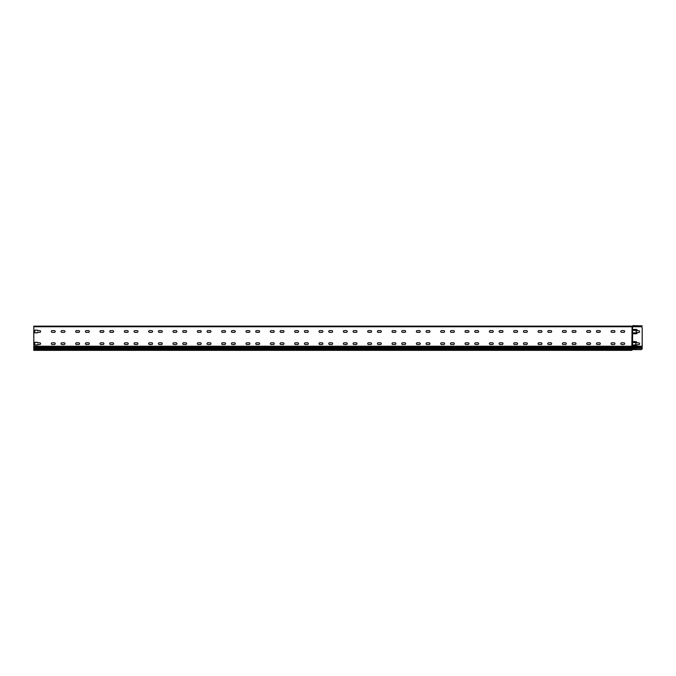 <?xml version="1.0" encoding="UTF-8"?>
<svg xmlns="http://www.w3.org/2000/svg" width="676" height="676" viewBox="0 0 676 676"><rect width="100%" height="100%" fill="white"/><g stroke="black" fill="none" stroke-linecap="round" stroke-linejoin="round"><path stroke-width="0.51" stroke-dasharray="3.38 2.54" d="M640.983 326.745L632.584 326.745L632.221 349.619L632.584 347.43L632.584 349.619L640.983 349.619A1.217 1.217 0 0 0 642.175 348.647L642.175 348.647A1.217 1.217 0 0 1 640.983 349.619A1.217 1.217 0 0 0 642.175 348.647L642.2 327.961A1.217 1.217 0 0 0 640.983 326.745A1.217 1.217 0 0 1 642.2 327.961A1.217 1.217 0 0 0 640.983 326.745L631.857 326.745L631.857 349.619L631.857 348.647L33.8 348.647L33.8 326.136L631.857 326.381L33.8 326.745L33.8 350.354L33.8 349.864L33.8 350.354L631.857 350.354L33.8 350.354L631.857 350.354L631.857 349.864L33.8 350.109L33.8 349.137L33.8 350.109L631.857 350.109L631.857 349.374L33.8 349.137L33.8 349.619L631.857 349.374L33.8 349.137L631.857 349.137L631.857 349.864L631.857 348.647L33.8 348.647L33.8 326.745L632.221 326.745L33.8 326.745M642.2 348.402L642.2 327.961L642.2 348.25L632.584 348.25L642.2 348.25M638.795 344.625A0.853 0.853 0 0 0 639.648 343.771A0.853 0.853 0 0 0 638.795 342.926L636.843 342.8A1.217 1.217 0 0 0 635.626 341.583L633.927 341.583A0.49 0.49 0 0 0 633.437 342.073A0.49 0.49 0 0 0 633.927 342.555L635.871 342.8L635.871 344.752L633.927 344.988A0.49 0.49 0 0 0 633.437 345.478A0.49 0.49 0 0 0 633.927 345.968L635.626 345.968A1.217 1.217 0 0 0 636.843 344.752L638.795 344.625A0.853 0.853 0 0 0 639.648 343.771A0.853 0.853 0 0 0 638.795 342.926L636.843 342.8A1.217 1.217 0 0 0 635.626 341.583L633.927 341.583A0.49 0.49 0 0 0 633.437 342.073A0.49 0.49 0 0 0 633.927 342.555L635.871 342.8L635.871 344.752L633.927 344.988A0.49 0.49 0 0 0 633.437 345.478A0.49 0.49 0 0 0 633.927 345.968L635.626 345.968A1.217 1.217 0 0 0 636.843 344.752L638.795 344.625L636.843 344.752M636.361 330.632L636.116 332.82L633.927 332.82A0.49 0.49 0 0 0 633.437 333.31A0.49 0.49 0 0 0 633.927 333.8L636.116 333.8A1.217 1.217 0 0 0 637.333 332.584L638.795 332.457A0.853 0.853 0 0 0 639.648 331.603A0.853 0.853 0 0 0 638.795 330.758L637.333 330.632A1.217 1.217 0 0 0 636.116 329.415L633.927 329.415A0.49 0.49 0 0 0 633.437 329.905A0.49 0.49 0 0 0 633.927 330.387L636.361 330.632L636.116 332.82L633.927 332.82A0.49 0.49 0 0 0 633.437 333.31A0.49 0.49 0 0 0 633.927 333.8L636.116 333.8A1.217 1.217 0 0 0 637.333 332.584L638.795 332.457A0.853 0.853 0 0 0 639.648 331.603A0.853 0.853 0 0 0 638.795 330.758L637.333 330.632A1.217 1.217 0 0 0 636.116 329.415L633.927 329.415A0.49 0.49 0 0 0 633.437 329.905A0.49 0.49 0 0 0 633.927 330.387L636.361 330.632L633.927 330.387M37.45 330.15L34.772 330.15L34.772 332.82L37.45 332.82L37.45 332.33A0.853 0.853 0 0 0 37.569 332.339A0.853 0.853 0 0 1 37.45 332.33A0.853 0.853 0 0 0 37.569 332.339L39.766 332.339A0.853 0.853 0 0 0 40.611 331.485A0.853 0.853 0 0 0 39.766 330.632A0.853 0.853 0 0 1 40.611 331.485A0.853 0.853 0 0 1 39.766 332.339A0.853 0.853 0 0 0 40.611 331.485A0.853 0.853 0 0 0 39.766 330.632L37.569 330.632A0.853 0.853 0 0 0 37.45 330.64L37.45 330.15L37.45 330.64L37.45 330.15L34.772 330.15L34.772 332.82L37.45 332.82M37.45 344.498L37.45 344.988L37.45 344.498A0.853 0.853 0 0 0 37.569 344.506A0.853 0.853 0 0 1 37.45 344.498A0.853 0.853 0 0 0 37.569 344.506L39.766 344.506A0.853 0.853 0 0 0 40.611 343.653A0.853 0.853 0 0 0 39.766 342.8A0.853 0.853 0 0 1 40.611 343.653A0.853 0.853 0 0 1 39.766 344.506A0.853 0.853 0 0 0 40.611 343.653A0.853 0.853 0 0 0 39.766 342.8L37.569 342.8A0.853 0.853 0 0 0 37.45 342.808L37.45 342.318L37.45 342.808L37.45 342.318L34.772 342.318L34.772 344.988L37.45 344.988L37.45 344.498M61.905 342.8L64.102 342.8A0.853 0.853 0 0 1 64.947 343.653A0.853 0.853 0 0 1 64.102 344.506L61.905 344.506L64.102 344.506A0.853 0.853 0 0 0 64.947 343.653A0.853 0.853 0 0 0 64.102 342.8L61.905 342.8A0.853 0.853 0 0 0 61.06 343.653A0.853 0.853 0 0 0 61.905 344.506L64.102 344.506A0.853 0.853 0 0 0 64.947 343.653A0.853 0.853 0 0 0 64.102 342.8L61.905 342.8A0.853 0.853 0 0 0 61.06 343.653A0.853 0.853 0 0 0 61.905 344.506M86.241 342.8L88.438 342.8A0.853 0.853 0 0 1 89.283 343.653A0.853 0.853 0 0 1 88.438 344.506L86.241 344.506L88.438 344.506A0.853 0.853 0 0 0 89.283 343.653A0.853 0.853 0 0 0 88.438 342.8L86.241 342.8A0.853 0.853 0 0 0 85.396 343.653A0.853 0.853 0 0 0 86.241 344.506L88.438 344.506A0.853 0.853 0 0 0 89.283 343.653A0.853 0.853 0 0 0 88.438 342.8L86.241 342.8A0.853 0.853 0 0 0 85.396 343.653A0.853 0.853 0 0 0 86.241 344.506M110.577 342.8L112.774 342.8A0.853 0.853 0 0 1 113.619 343.653A0.853 0.853 0 0 1 112.774 344.506L110.577 344.506L112.774 344.506A0.853 0.853 0 0 0 113.619 343.653A0.853 0.853 0 0 0 112.774 342.8L110.577 342.8A0.853 0.853 0 0 0 109.732 343.653A0.853 0.853 0 0 0 110.577 344.506L112.774 344.506A0.853 0.853 0 0 0 113.619 343.653A0.853 0.853 0 0 0 112.774 342.8L110.577 342.8A0.853 0.853 0 0 0 109.732 343.653A0.853 0.853 0 0 0 110.577 344.506M134.913 342.8L137.11 342.8A0.853 0.853 0 0 1 137.955 343.653A0.853 0.853 0 0 1 137.11 344.506L134.913 344.506L137.11 344.506A0.853 0.853 0 0 0 137.955 343.653A0.853 0.853 0 0 0 137.11 342.8L134.913 342.8A0.853 0.853 0 0 0 134.068 343.653A0.853 0.853 0 0 0 134.913 344.506L137.11 344.506A0.853 0.853 0 0 0 137.955 343.653A0.853 0.853 0 0 0 137.11 342.8L134.913 342.8A0.853 0.853 0 0 0 134.068 343.653A0.853 0.853 0 0 0 134.913 344.506M159.249 342.8L161.446 342.8A0.853 0.853 0 0 1 162.291 343.653A0.853 0.853 0 0 1 161.446 344.506L159.249 344.506L161.446 344.506A0.853 0.853 0 0 0 162.291 343.653A0.853 0.853 0 0 0 161.446 342.8L159.249 342.8A0.853 0.853 0 0 0 158.404 343.653A0.853 0.853 0 0 0 159.249 344.506L161.446 344.506A0.853 0.853 0 0 0 162.291 343.653A0.853 0.853 0 0 0 161.446 342.8L159.249 342.8A0.853 0.853 0 0 0 158.404 343.653A0.853 0.853 0 0 0 159.249 344.506M183.585 342.8L185.782 342.8A0.853 0.853 0 0 1 186.627 343.653A0.853 0.853 0 0 1 185.782 344.506L183.585 344.506L185.782 344.506A0.853 0.853 0 0 0 186.627 343.653A0.853 0.853 0 0 0 185.782 342.8L183.585 342.8A0.853 0.853 0 0 0 182.74 343.653A0.853 0.853 0 0 0 183.585 344.506L185.782 344.506A0.853 0.853 0 0 0 186.627 343.653A0.853 0.853 0 0 0 185.782 342.8L183.585 342.8A0.853 0.853 0 0 0 182.74 343.653A0.853 0.853 0 0 0 183.585 344.506M207.921 342.8L210.118 342.8A0.853 0.853 0 0 1 210.963 343.653A0.853 0.853 0 0 1 210.118 344.506L207.921 344.506L210.118 344.506A0.853 0.853 0 0 0 210.963 343.653A0.853 0.853 0 0 0 210.118 342.8L207.921 342.8A0.853 0.853 0 0 0 207.076 343.653A0.853 0.853 0 0 0 207.921 344.506L210.118 344.506A0.853 0.853 0 0 0 210.963 343.653A0.853 0.853 0 0 0 210.118 342.8L207.921 342.8A0.853 0.853 0 0 0 207.076 343.653A0.853 0.853 0 0 0 207.921 344.506M232.257 342.8L234.454 342.8A0.853 0.853 0 0 1 235.299 343.653A0.853 0.853 0 0 1 234.454 344.506L232.257 344.506L234.454 344.506A0.853 0.853 0 0 0 235.299 343.653A0.853 0.853 0 0 0 234.454 342.8L232.257 342.8A0.853 0.853 0 0 0 231.412 343.653A0.853 0.853 0 0 0 232.257 344.506L234.454 344.506A0.853 0.853 0 0 0 235.299 343.653A0.853 0.853 0 0 0 234.454 342.8L232.257 342.8A0.853 0.853 0 0 0 231.412 343.653A0.853 0.853 0 0 0 232.257 344.506M256.593 342.8L258.79 342.8A0.853 0.853 0 0 1 259.635 343.653A0.853 0.853 0 0 1 258.79 344.506L256.593 344.506L258.79 344.506A0.853 0.853 0 0 0 259.635 343.653A0.853 0.853 0 0 0 258.79 342.8L256.593 342.8A0.853 0.853 0 0 0 255.748 343.653A0.853 0.853 0 0 0 256.593 344.506L258.79 344.506A0.853 0.853 0 0 0 259.635 343.653A0.853 0.853 0 0 0 258.79 342.8L256.593 342.8A0.853 0.853 0 0 0 255.748 343.653A0.853 0.853 0 0 0 256.593 344.506M280.929 342.8L283.126 342.8A0.853 0.853 0 0 1 283.971 343.653A0.853 0.853 0 0 1 283.126 344.506L280.929 344.506L283.126 344.506A0.853 0.853 0 0 0 283.971 343.653A0.853 0.853 0 0 0 283.126 342.8L280.929 342.8A0.853 0.853 0 0 0 280.084 343.653A0.853 0.853 0 0 0 280.929 344.506L283.126 344.506A0.853 0.853 0 0 0 283.971 343.653A0.853 0.853 0 0 0 283.126 342.8L280.929 342.8A0.853 0.853 0 0 0 280.084 343.653A0.853 0.853 0 0 0 280.929 344.506M305.265 342.8L307.462 342.8A0.853 0.853 0 0 1 308.307 343.653A0.853 0.853 0 0 1 307.462 344.506L305.265 344.506L307.462 344.506A0.853 0.853 0 0 0 308.307 343.653A0.853 0.853 0 0 0 307.462 342.8L305.265 342.8A0.853 0.853 0 0 0 304.42 343.653A0.853 0.853 0 0 0 305.265 344.506L307.462 344.506A0.853 0.853 0 0 0 308.307 343.653A0.853 0.853 0 0 0 307.462 342.8L305.265 342.8A0.853 0.853 0 0 0 304.42 343.653A0.853 0.853 0 0 0 305.265 344.506M329.601 342.8L331.798 342.8A0.853 0.853 0 0 1 332.643 343.653A0.853 0.853 0 0 1 331.798 344.506L329.601 344.506L331.798 344.506A0.853 0.853 0 0 0 332.643 343.653A0.853 0.853 0 0 0 331.798 342.8L329.601 342.8A0.853 0.853 0 0 0 328.756 343.653A0.853 0.853 0 0 0 329.601 344.506L331.798 344.506A0.853 0.853 0 0 0 332.643 343.653A0.853 0.853 0 0 0 331.798 342.8L329.601 342.8A0.853 0.853 0 0 0 328.756 343.653A0.853 0.853 0 0 0 329.601 344.506M353.937 342.8L356.134 342.8A0.853 0.853 0 0 1 356.979 343.653A0.853 0.853 0 0 1 356.134 344.506L353.937 344.506L356.134 344.506A0.853 0.853 0 0 0 356.979 343.653A0.853 0.853 0 0 0 356.134 342.8L353.937 342.8A0.853 0.853 0 0 0 353.092 343.653A0.853 0.853 0 0 0 353.937 344.506L356.134 344.506A0.853 0.853 0 0 0 356.979 343.653A0.853 0.853 0 0 0 356.134 342.8L353.937 342.8A0.853 0.853 0 0 0 353.092 343.653A0.853 0.853 0 0 0 353.937 344.506M378.273 342.8L380.47 342.8A0.853 0.853 0 0 1 381.315 343.653A0.853 0.853 0 0 1 380.47 344.506L378.273 344.506L380.47 344.506A0.853 0.853 0 0 0 381.315 343.653A0.853 0.853 0 0 0 380.47 342.8L378.273 342.8A0.853 0.853 0 0 0 377.428 343.653A0.853 0.853 0 0 0 378.273 344.506L380.47 344.506A0.853 0.853 0 0 0 381.315 343.653A0.853 0.853 0 0 0 380.47 342.8L378.273 342.8A0.853 0.853 0 0 0 377.428 343.653A0.853 0.853 0 0 0 378.273 344.506M402.609 342.8L404.806 342.8A0.853 0.853 0 0 1 405.651 343.653A0.853 0.853 0 0 1 404.806 344.506L402.609 344.506L404.806 344.506A0.853 0.853 0 0 0 405.651 343.653A0.853 0.853 0 0 0 404.806 342.8L402.609 342.8A0.853 0.853 0 0 0 401.764 343.653A0.853 0.853 0 0 0 402.609 344.506L404.806 344.506A0.853 0.853 0 0 0 405.651 343.653A0.853 0.853 0 0 0 404.806 342.8L402.609 342.8A0.853 0.853 0 0 0 401.764 343.653A0.853 0.853 0 0 0 402.609 344.506M426.945 342.8L429.142 342.8A0.853 0.853 0 0 1 429.987 343.653A0.853 0.853 0 0 1 429.142 344.506L426.945 344.506L429.142 344.506A0.853 0.853 0 0 0 429.987 343.653A0.853 0.853 0 0 0 429.142 342.8L426.945 342.8A0.853 0.853 0 0 0 426.1 343.653A0.853 0.853 0 0 0 426.945 344.506L429.142 344.506A0.853 0.853 0 0 0 429.987 343.653A0.853 0.853 0 0 0 429.142 342.8L426.945 342.8A0.853 0.853 0 0 0 426.1 343.653A0.853 0.853 0 0 0 426.945 344.506M451.281 342.8L453.478 342.8A0.853 0.853 0 0 1 454.323 343.653A0.853 0.853 0 0 1 453.478 344.506L451.281 344.506L453.478 344.506A0.853 0.853 0 0 0 454.323 343.653A0.853 0.853 0 0 0 453.478 342.8L451.281 342.8A0.853 0.853 0 0 0 450.436 343.653A0.853 0.853 0 0 0 451.281 344.506L453.478 344.506A0.853 0.853 0 0 0 454.323 343.653A0.853 0.853 0 0 0 453.478 342.8L451.281 342.8A0.853 0.853 0 0 0 450.436 343.653A0.853 0.853 0 0 0 451.281 344.506M475.617 342.8L477.814 342.8A0.853 0.853 0 0 1 478.659 343.653A0.853 0.853 0 0 1 477.814 344.506L475.617 344.506L477.814 344.506A0.853 0.853 0 0 0 478.659 343.653A0.853 0.853 0 0 0 477.814 342.8L475.617 342.8A0.853 0.853 0 0 0 474.772 343.653A0.853 0.853 0 0 0 475.617 344.506L477.814 344.506A0.853 0.853 0 0 0 478.659 343.653A0.853 0.853 0 0 0 477.814 342.8L475.617 342.8A0.853 0.853 0 0 0 474.772 343.653A0.853 0.853 0 0 0 475.617 344.506M499.953 342.8L502.15 342.8A0.853 0.853 0 0 1 502.995 343.653A0.853 0.853 0 0 1 502.15 344.506L499.953 344.506L502.15 344.506A0.853 0.853 0 0 0 502.995 343.653A0.853 0.853 0 0 0 502.15 342.8L499.953 342.8A0.853 0.853 0 0 0 499.108 343.653A0.853 0.853 0 0 0 499.953 344.506L502.15 344.506A0.853 0.853 0 0 0 502.995 343.653A0.853 0.853 0 0 0 502.15 342.8L499.953 342.8A0.853 0.853 0 0 0 499.108 343.653A0.853 0.853 0 0 0 499.953 344.506M524.289 342.8L526.486 342.8A0.853 0.853 0 0 1 527.331 343.653A0.853 0.853 0 0 1 526.486 344.506L524.289 344.506L526.486 344.506A0.853 0.853 0 0 0 527.331 343.653A0.853 0.853 0 0 0 526.486 342.8L524.289 342.8A0.853 0.853 0 0 0 523.444 343.653A0.853 0.853 0 0 0 524.289 344.506L526.486 344.506A0.853 0.853 0 0 0 527.331 343.653A0.853 0.853 0 0 0 526.486 342.8L524.289 342.8A0.853 0.853 0 0 0 523.444 343.653A0.853 0.853 0 0 0 524.289 344.506M548.625 342.8L550.822 342.8A0.853 0.853 0 0 1 551.667 343.653A0.853 0.853 0 0 1 550.822 344.506L548.625 344.506L550.822 344.506A0.853 0.853 0 0 0 551.667 343.653A0.853 0.853 0 0 0 550.822 342.8L548.625 342.8A0.853 0.853 0 0 0 547.78 343.653A0.853 0.853 0 0 0 548.625 344.506L550.822 344.506A0.853 0.853 0 0 0 551.667 343.653A0.853 0.853 0 0 0 550.822 342.8L548.625 342.8A0.853 0.853 0 0 0 547.78 343.653A0.853 0.853 0 0 0 548.625 344.506M572.961 342.8L575.158 342.8A0.853 0.853 0 0 1 576.003 343.653A0.853 0.853 0 0 1 575.158 344.506L572.961 344.506L575.158 344.506A0.853 0.853 0 0 0 576.003 343.653A0.853 0.853 0 0 0 575.158 342.8L572.961 342.8A0.853 0.853 0 0 0 572.116 343.653A0.853 0.853 0 0 0 572.961 344.506L575.158 344.506A0.853 0.853 0 0 0 576.003 343.653A0.853 0.853 0 0 0 575.158 342.8L572.961 342.8A0.853 0.853 0 0 0 572.116 343.653A0.853 0.853 0 0 0 572.961 344.506M597.297 342.8L599.494 342.8A0.853 0.853 0 0 1 600.339 343.653A0.853 0.853 0 0 1 599.494 344.506L597.297 344.506L599.494 344.506A0.853 0.853 0 0 0 600.339 343.653A0.853 0.853 0 0 0 599.494 342.8L597.297 342.8A0.853 0.853 0 0 0 596.452 343.653A0.853 0.853 0 0 0 597.297 344.506L599.494 344.506A0.853 0.853 0 0 0 600.339 343.653A0.853 0.853 0 0 0 599.494 342.8L597.297 342.8A0.853 0.853 0 0 0 596.452 343.653A0.853 0.853 0 0 0 597.297 344.506M621.633 342.8L623.83 342.8A0.853 0.853 0 0 1 624.675 343.653A0.853 0.853 0 0 1 623.83 344.506L621.633 344.506L623.83 344.506A0.853 0.853 0 0 0 624.675 343.653A0.853 0.853 0 0 0 623.83 342.8L621.633 342.8A0.853 0.853 0 0 0 620.788 343.653A0.853 0.853 0 0 0 621.633 344.506L623.83 344.506A0.853 0.853 0 0 0 624.675 343.653A0.853 0.853 0 0 0 623.83 342.8L621.633 342.8A0.853 0.853 0 0 0 620.788 343.653A0.853 0.853 0 0 0 621.633 344.506M611.898 342.8L614.095 342.8A0.853 0.853 0 0 1 614.94 343.653A0.853 0.853 0 0 1 614.095 344.506L611.898 344.506L614.095 344.506A0.853 0.853 0 0 0 614.94 343.653A0.853 0.853 0 0 0 614.095 342.8L611.898 342.8A0.853 0.853 0 0 0 611.053 343.653A0.853 0.853 0 0 0 611.898 344.506L614.095 344.506A0.853 0.853 0 0 0 614.94 343.653A0.853 0.853 0 0 0 614.095 342.8L611.898 342.8A0.853 0.853 0 0 0 611.053 343.653A0.853 0.853 0 0 0 611.898 344.506M587.562 342.8L589.759 342.8A0.853 0.853 0 0 1 590.604 343.653A0.853 0.853 0 0 1 589.759 344.506L587.562 344.506L589.759 344.506A0.853 0.853 0 0 0 590.604 343.653A0.853 0.853 0 0 0 589.759 342.8L587.562 342.8A0.853 0.853 0 0 0 586.717 343.653A0.853 0.853 0 0 0 587.562 344.506L589.759 344.506A0.853 0.853 0 0 0 590.604 343.653A0.853 0.853 0 0 0 589.759 342.8L587.562 342.8A0.853 0.853 0 0 0 586.717 343.653A0.853 0.853 0 0 0 587.562 344.506M563.226 342.8L565.423 342.8A0.853 0.853 0 0 1 566.268 343.653A0.853 0.853 0 0 1 565.423 344.506L563.226 344.506L565.423 344.506A0.853 0.853 0 0 0 566.268 343.653A0.853 0.853 0 0 0 565.423 342.8L563.226 342.8A0.853 0.853 0 0 0 562.381 343.653A0.853 0.853 0 0 0 563.226 344.506L565.423 344.506A0.853 0.853 0 0 0 566.268 343.653A0.853 0.853 0 0 0 565.423 342.8L563.226 342.8A0.853 0.853 0 0 0 562.381 343.653A0.853 0.853 0 0 0 563.226 344.506M538.89 342.8L541.087 342.8A0.853 0.853 0 0 1 541.932 343.653A0.853 0.853 0 0 1 541.087 344.506L538.89 344.506L541.087 344.506A0.853 0.853 0 0 0 541.932 343.653A0.853 0.853 0 0 0 541.087 342.8L538.89 342.8A0.853 0.853 0 0 0 538.045 343.653A0.853 0.853 0 0 0 538.89 344.506L541.087 344.506A0.853 0.853 0 0 0 541.932 343.653A0.853 0.853 0 0 0 541.087 342.8L538.89 342.8A0.853 0.853 0 0 0 538.045 343.653A0.853 0.853 0 0 0 538.89 344.506M514.554 342.8L516.751 342.8A0.853 0.853 0 0 1 517.596 343.653A0.853 0.853 0 0 1 516.751 344.506L514.554 344.506L516.751 344.506A0.853 0.853 0 0 0 517.596 343.653A0.853 0.853 0 0 0 516.751 342.8L514.554 342.8A0.853 0.853 0 0 0 513.709 343.653A0.853 0.853 0 0 0 514.554 344.506L516.751 344.506A0.853 0.853 0 0 0 517.596 343.653A0.853 0.853 0 0 0 516.751 342.8L514.554 342.8A0.853 0.853 0 0 0 513.709 343.653A0.853 0.853 0 0 0 514.554 344.506M490.218 342.8L492.415 342.8A0.853 0.853 0 0 1 493.26 343.653A0.853 0.853 0 0 1 492.415 344.506L490.218 344.506L492.415 344.506A0.853 0.853 0 0 0 493.26 343.653A0.853 0.853 0 0 0 492.415 342.8L490.218 342.8A0.853 0.853 0 0 0 489.373 343.653A0.853 0.853 0 0 0 490.218 344.506L492.415 344.506A0.853 0.853 0 0 0 493.26 343.653A0.853 0.853 0 0 0 492.415 342.8L490.218 342.8A0.853 0.853 0 0 0 489.373 343.653A0.853 0.853 0 0 0 490.218 344.506M465.882 342.8L468.079 342.8A0.853 0.853 0 0 1 468.924 343.653A0.853 0.853 0 0 1 468.079 344.506L465.882 344.506L468.079 344.506A0.853 0.853 0 0 0 468.924 343.653A0.853 0.853 0 0 0 468.079 342.8L465.882 342.8A0.853 0.853 0 0 0 465.037 343.653A0.853 0.853 0 0 0 465.882 344.506L468.079 344.506A0.853 0.853 0 0 0 468.924 343.653A0.853 0.853 0 0 0 468.079 342.8L465.882 342.8A0.853 0.853 0 0 0 465.037 343.653A0.853 0.853 0 0 0 465.882 344.506M441.546 342.8L443.743 342.8A0.853 0.853 0 0 1 444.588 343.653A0.853 0.853 0 0 1 443.743 344.506L441.546 344.506L443.743 344.506A0.853 0.853 0 0 0 444.588 343.653A0.853 0.853 0 0 0 443.743 342.8L441.546 342.8A0.853 0.853 0 0 0 440.701 343.653A0.853 0.853 0 0 0 441.546 344.506L443.743 344.506A0.853 0.853 0 0 0 444.588 343.653A0.853 0.853 0 0 0 443.743 342.8L441.546 342.8A0.853 0.853 0 0 0 440.701 343.653A0.853 0.853 0 0 0 441.546 344.506M417.21 342.8L419.407 342.8A0.853 0.853 0 0 1 420.252 343.653A0.853 0.853 0 0 1 419.407 344.506L417.21 344.506L419.407 344.506A0.853 0.853 0 0 0 420.252 343.653A0.853 0.853 0 0 0 419.407 342.8L417.21 342.8A0.853 0.853 0 0 0 416.365 343.653A0.853 0.853 0 0 0 417.21 344.506L419.407 344.506A0.853 0.853 0 0 0 420.252 343.653A0.853 0.853 0 0 0 419.407 342.8L417.21 342.8A0.853 0.853 0 0 0 416.365 343.653A0.853 0.853 0 0 0 417.21 344.506M392.874 342.8L395.071 342.8A0.853 0.853 0 0 1 395.916 343.653A0.853 0.853 0 0 1 395.071 344.506L392.874 344.506L395.071 344.506A0.853 0.853 0 0 0 395.916 343.653A0.853 0.853 0 0 0 395.071 342.8L392.874 342.8A0.853 0.853 0 0 0 392.029 343.653A0.853 0.853 0 0 0 392.874 344.506L395.071 344.506A0.853 0.853 0 0 0 395.916 343.653A0.853 0.853 0 0 0 395.071 342.8L392.874 342.8A0.853 0.853 0 0 0 392.029 343.653A0.853 0.853 0 0 0 392.874 344.506M368.538 342.8L370.735 342.8A0.853 0.853 0 0 1 371.58 343.653A0.853 0.853 0 0 1 370.735 344.506L368.538 344.506L370.735 344.506A0.853 0.853 0 0 0 371.58 343.653A0.853 0.853 0 0 0 370.735 342.8L368.538 342.8A0.853 0.853 0 0 0 367.693 343.653A0.853 0.853 0 0 0 368.538 344.506L370.735 344.506A0.853 0.853 0 0 0 371.58 343.653A0.853 0.853 0 0 0 370.735 342.8L368.538 342.8A0.853 0.853 0 0 0 367.693 343.653A0.853 0.853 0 0 0 368.538 344.506M344.202 342.8L346.399 342.8A0.853 0.853 0 0 1 347.244 343.653A0.853 0.853 0 0 1 346.399 344.506L344.202 344.506L346.399 344.506A0.853 0.853 0 0 0 347.244 343.653A0.853 0.853 0 0 0 346.399 342.8L344.202 342.8A0.853 0.853 0 0 0 343.357 343.653A0.853 0.853 0 0 0 344.202 344.506L346.399 344.506A0.853 0.853 0 0 0 347.244 343.653A0.853 0.853 0 0 0 346.399 342.8L344.202 342.8A0.853 0.853 0 0 0 343.357 343.653A0.853 0.853 0 0 0 344.202 344.506M319.866 342.8L322.063 342.8A0.853 0.853 0 0 1 322.908 343.653A0.853 0.853 0 0 1 322.063 344.506L319.866 344.506L322.063 344.506A0.853 0.853 0 0 0 322.908 343.653A0.853 0.853 0 0 0 322.063 342.8L319.866 342.8A0.853 0.853 0 0 0 319.021 343.653A0.853 0.853 0 0 0 319.866 344.506L322.063 344.506A0.853 0.853 0 0 0 322.908 343.653A0.853 0.853 0 0 0 322.063 342.8L319.866 342.8A0.853 0.853 0 0 0 319.021 343.653A0.853 0.853 0 0 0 319.866 344.506M295.53 342.8L297.727 342.8A0.853 0.853 0 0 1 298.572 343.653A0.853 0.853 0 0 1 297.727 344.506L295.53 344.506L297.727 344.506A0.853 0.853 0 0 0 298.572 343.653A0.853 0.853 0 0 0 297.727 342.8L295.53 342.8A0.853 0.853 0 0 0 294.685 343.653A0.853 0.853 0 0 0 295.53 344.506L297.727 344.506A0.853 0.853 0 0 0 298.572 343.653A0.853 0.853 0 0 0 297.727 342.8L295.53 342.8A0.853 0.853 0 0 0 294.685 343.653A0.853 0.853 0 0 0 295.53 344.506M271.194 342.8L273.391 342.8A0.853 0.853 0 0 1 274.236 343.653A0.853 0.853 0 0 1 273.391 344.506L271.194 344.506L273.391 344.506A0.853 0.853 0 0 0 274.236 343.653A0.853 0.853 0 0 0 273.391 342.8L271.194 342.8A0.853 0.853 0 0 0 270.349 343.653A0.853 0.853 0 0 0 271.194 344.506L273.391 344.506A0.853 0.853 0 0 0 274.236 343.653A0.853 0.853 0 0 0 273.391 342.8L271.194 342.8A0.853 0.853 0 0 0 270.349 343.653A0.853 0.853 0 0 0 271.194 344.506M246.858 342.8L249.055 342.8A0.853 0.853 0 0 1 249.9 343.653A0.853 0.853 0 0 1 249.055 344.506L246.858 344.506L249.055 344.506A0.853 0.853 0 0 0 249.9 343.653A0.853 0.853 0 0 0 249.055 342.8L246.858 342.8A0.853 0.853 0 0 0 246.013 343.653A0.853 0.853 0 0 0 246.858 344.506L249.055 344.506A0.853 0.853 0 0 0 249.9 343.653A0.853 0.853 0 0 0 249.055 342.8L246.858 342.8A0.853 0.853 0 0 0 246.013 343.653A0.853 0.853 0 0 0 246.858 344.506M222.522 342.8L224.719 342.8A0.853 0.853 0 0 1 225.564 343.653A0.853 0.853 0 0 1 224.719 344.506L222.522 344.506L224.719 344.506A0.853 0.853 0 0 0 225.564 343.653A0.853 0.853 0 0 0 224.719 342.8L222.522 342.8A0.853 0.853 0 0 0 221.677 343.653A0.853 0.853 0 0 0 222.522 344.506L224.719 344.506A0.853 0.853 0 0 0 225.564 343.653A0.853 0.853 0 0 0 224.719 342.8L222.522 342.8A0.853 0.853 0 0 0 221.677 343.653A0.853 0.853 0 0 0 222.522 344.506M198.186 342.8L200.383 342.8A0.853 0.853 0 0 1 201.228 343.653A0.853 0.853 0 0 1 200.383 344.506L198.186 344.506L200.383 344.506A0.853 0.853 0 0 0 201.228 343.653A0.853 0.853 0 0 0 200.383 342.8L198.186 342.8A0.853 0.853 0 0 0 197.341 343.653A0.853 0.853 0 0 0 198.186 344.506L200.383 344.506A0.853 0.853 0 0 0 201.228 343.653A0.853 0.853 0 0 0 200.383 342.8L198.186 342.8A0.853 0.853 0 0 0 197.341 343.653A0.853 0.853 0 0 0 198.186 344.506M173.85 342.8L176.047 342.8A0.853 0.853 0 0 1 176.892 343.653A0.853 0.853 0 0 1 176.047 344.506L173.85 344.506L176.047 344.506A0.853 0.853 0 0 0 176.892 343.653A0.853 0.853 0 0 0 176.047 342.8L173.85 342.8A0.853 0.853 0 0 0 173.005 343.653A0.853 0.853 0 0 0 173.85 344.506L176.047 344.506A0.853 0.853 0 0 0 176.892 343.653A0.853 0.853 0 0 0 176.047 342.8L173.85 342.8A0.853 0.853 0 0 0 173.005 343.653A0.853 0.853 0 0 0 173.85 344.506M149.514 342.8L151.711 342.8A0.853 0.853 0 0 1 152.556 343.653A0.853 0.853 0 0 1 151.711 344.506L149.514 344.506L151.711 344.506A0.853 0.853 0 0 0 152.556 343.653A0.853 0.853 0 0 0 151.711 342.8L149.514 342.8A0.853 0.853 0 0 0 148.669 343.653A0.853 0.853 0 0 0 149.514 344.506L151.711 344.506A0.853 0.853 0 0 0 152.556 343.653A0.853 0.853 0 0 0 151.711 342.8L149.514 342.8A0.853 0.853 0 0 0 148.669 343.653A0.853 0.853 0 0 0 149.514 344.506M125.178 342.8L127.375 342.8A0.853 0.853 0 0 1 128.22 343.653A0.853 0.853 0 0 1 127.375 344.506L125.178 344.506L127.375 344.506A0.853 0.853 0 0 0 128.22 343.653A0.853 0.853 0 0 0 127.375 342.8L125.178 342.8A0.853 0.853 0 0 0 124.333 343.653A0.853 0.853 0 0 0 125.178 344.506L127.375 344.506A0.853 0.853 0 0 0 128.22 343.653A0.853 0.853 0 0 0 127.375 342.8L125.178 342.8A0.853 0.853 0 0 0 124.333 343.653A0.853 0.853 0 0 0 125.178 344.506M100.842 342.8L103.039 342.8A0.853 0.853 0 0 1 103.884 343.653A0.853 0.853 0 0 1 103.039 344.506L100.842 344.506L103.039 344.506A0.853 0.853 0 0 0 103.884 343.653A0.853 0.853 0 0 0 103.039 342.8L100.842 342.8A0.853 0.853 0 0 0 99.997 343.653A0.853 0.853 0 0 0 100.842 344.506L103.039 344.506A0.853 0.853 0 0 0 103.884 343.653A0.853 0.853 0 0 0 103.039 342.8L100.842 342.8A0.853 0.853 0 0 0 99.997 343.653A0.853 0.853 0 0 0 100.842 344.506M76.506 342.8L78.703 342.8A0.853 0.853 0 0 1 79.548 343.653A0.853 0.853 0 0 1 78.703 344.506L76.506 344.506L78.703 344.506A0.853 0.853 0 0 0 79.548 343.653A0.853 0.853 0 0 0 78.703 342.8L76.506 342.8A0.853 0.853 0 0 0 75.661 343.653A0.853 0.853 0 0 0 76.506 344.506L78.703 344.506A0.853 0.853 0 0 0 79.548 343.653A0.853 0.853 0 0 0 78.703 342.8L76.506 342.8A0.853 0.853 0 0 0 75.661 343.653A0.853 0.853 0 0 0 76.506 344.506M52.17 342.8L54.367 342.8A0.853 0.853 0 0 1 55.212 343.653A0.853 0.853 0 0 1 54.367 344.506L52.17 344.506L54.367 344.506A0.853 0.853 0 0 0 55.212 343.653A0.853 0.853 0 0 0 54.367 342.8L52.17 342.8A0.853 0.853 0 0 0 51.325 343.653A0.853 0.853 0 0 0 52.17 344.506L54.367 344.506A0.853 0.853 0 0 0 55.212 343.653A0.853 0.853 0 0 0 54.367 342.8L52.17 342.8A0.853 0.853 0 0 0 51.325 343.653A0.853 0.853 0 0 0 52.17 344.506M52.17 330.632L54.367 330.632A0.853 0.853 0 0 1 55.212 331.485A0.853 0.853 0 0 1 54.367 332.339L52.17 332.339L54.367 332.339A0.853 0.853 0 0 0 55.212 331.485A0.853 0.853 0 0 0 54.367 330.632L52.17 330.632A0.853 0.853 0 0 0 51.325 331.485A0.853 0.853 0 0 0 52.17 332.339L54.367 332.339A0.853 0.853 0 0 0 55.212 331.485A0.853 0.853 0 0 0 54.367 330.632L52.17 330.632A0.853 0.853 0 0 0 51.325 331.485A0.853 0.853 0 0 0 52.17 332.339M76.506 330.632L78.703 330.632A0.853 0.853 0 0 1 79.548 331.485A0.853 0.853 0 0 1 78.703 332.339L76.506 332.339L78.703 332.339A0.853 0.853 0 0 0 79.548 331.485A0.853 0.853 0 0 0 78.703 330.632L76.506 330.632A0.853 0.853 0 0 0 75.661 331.485A0.853 0.853 0 0 0 76.506 332.339L78.703 332.339A0.853 0.853 0 0 0 79.548 331.485A0.853 0.853 0 0 0 78.703 330.632L76.506 330.632A0.853 0.853 0 0 0 75.661 331.485A0.853 0.853 0 0 0 76.506 332.339M100.842 330.632L103.039 330.632A0.853 0.853 0 0 1 103.884 331.485A0.853 0.853 0 0 1 103.039 332.339L100.842 332.339L103.039 332.339A0.853 0.853 0 0 0 103.884 331.485A0.853 0.853 0 0 0 103.039 330.632L100.842 330.632A0.853 0.853 0 0 0 99.997 331.485A0.853 0.853 0 0 0 100.842 332.339L103.039 332.339A0.853 0.853 0 0 0 103.884 331.485A0.853 0.853 0 0 0 103.039 330.632L100.842 330.632A0.853 0.853 0 0 0 99.997 331.485A0.853 0.853 0 0 0 100.842 332.339M125.178 330.632L127.375 330.632A0.853 0.853 0 0 1 128.22 331.485A0.853 0.853 0 0 1 127.375 332.339L125.178 332.339L127.375 332.339A0.853 0.853 0 0 0 128.22 331.485A0.853 0.853 0 0 0 127.375 330.632L125.178 330.632A0.853 0.853 0 0 0 124.333 331.485A0.853 0.853 0 0 0 125.178 332.339L127.375 332.339A0.853 0.853 0 0 0 128.22 331.485A0.853 0.853 0 0 0 127.375 330.632L125.178 330.632A0.853 0.853 0 0 0 124.333 331.485A0.853 0.853 0 0 0 125.178 332.339M149.514 330.632L151.711 330.632A0.853 0.853 0 0 1 152.556 331.485A0.853 0.853 0 0 1 151.711 332.339L149.514 332.339L151.711 332.339A0.853 0.853 0 0 0 152.556 331.485A0.853 0.853 0 0 0 151.711 330.632L149.514 330.632A0.853 0.853 0 0 0 148.669 331.485A0.853 0.853 0 0 0 149.514 332.339L151.711 332.339A0.853 0.853 0 0 0 152.556 331.485A0.853 0.853 0 0 0 151.711 330.632L149.514 330.632A0.853 0.853 0 0 0 148.669 331.485A0.853 0.853 0 0 0 149.514 332.339M173.85 330.632L176.047 330.632A0.853 0.853 0 0 1 176.892 331.485A0.853 0.853 0 0 1 176.047 332.339L173.85 332.339L176.047 332.339A0.853 0.853 0 0 0 176.892 331.485A0.853 0.853 0 0 0 176.047 330.632L173.85 330.632A0.853 0.853 0 0 0 173.005 331.485A0.853 0.853 0 0 0 173.85 332.339L176.047 332.339A0.853 0.853 0 0 0 176.892 331.485A0.853 0.853 0 0 0 176.047 330.632L173.85 330.632A0.853 0.853 0 0 0 173.005 331.485A0.853 0.853 0 0 0 173.85 332.339M198.186 330.632L200.383 330.632A0.853 0.853 0 0 1 201.228 331.485A0.853 0.853 0 0 1 200.383 332.339L198.186 332.339L200.383 332.339A0.853 0.853 0 0 0 201.228 331.485A0.853 0.853 0 0 0 200.383 330.632L198.186 330.632A0.853 0.853 0 0 0 197.341 331.485A0.853 0.853 0 0 0 198.186 332.339L200.383 332.339A0.853 0.853 0 0 0 201.228 331.485A0.853 0.853 0 0 0 200.383 330.632L198.186 330.632A0.853 0.853 0 0 0 197.341 331.485A0.853 0.853 0 0 0 198.186 332.339M222.522 330.632L224.719 330.632A0.853 0.853 0 0 1 225.564 331.485A0.853 0.853 0 0 1 224.719 332.339L222.522 332.339L224.719 332.339A0.853 0.853 0 0 0 225.564 331.485A0.853 0.853 0 0 0 224.719 330.632L222.522 330.632A0.853 0.853 0 0 0 221.677 331.485A0.853 0.853 0 0 0 222.522 332.339L224.719 332.339A0.853 0.853 0 0 0 225.564 331.485A0.853 0.853 0 0 0 224.719 330.632L222.522 330.632A0.853 0.853 0 0 0 221.677 331.485A0.853 0.853 0 0 0 222.522 332.339M246.858 330.632L249.055 330.632A0.853 0.853 0 0 1 249.9 331.485A0.853 0.853 0 0 1 249.055 332.339L246.858 332.339L249.055 332.339A0.853 0.853 0 0 0 249.9 331.485A0.853 0.853 0 0 0 249.055 330.632L246.858 330.632A0.853 0.853 0 0 0 246.013 331.485A0.853 0.853 0 0 0 246.858 332.339L249.055 332.339A0.853 0.853 0 0 0 249.9 331.485A0.853 0.853 0 0 0 249.055 330.632L246.858 330.632A0.853 0.853 0 0 0 246.013 331.485A0.853 0.853 0 0 0 246.858 332.339M271.194 330.632L273.391 330.632A0.853 0.853 0 0 1 274.236 331.485A0.853 0.853 0 0 1 273.391 332.339L271.194 332.339L273.391 332.339A0.853 0.853 0 0 0 274.236 331.485A0.853 0.853 0 0 0 273.391 330.632L271.194 330.632A0.853 0.853 0 0 0 270.349 331.485A0.853 0.853 0 0 0 271.194 332.339L273.391 332.339A0.853 0.853 0 0 0 274.236 331.485A0.853 0.853 0 0 0 273.391 330.632L271.194 330.632A0.853 0.853 0 0 0 270.349 331.485A0.853 0.853 0 0 0 271.194 332.339M295.53 330.632L297.727 330.632A0.853 0.853 0 0 1 298.572 331.485A0.853 0.853 0 0 1 297.727 332.339L295.53 332.339L297.727 332.339A0.853 0.853 0 0 0 298.572 331.485A0.853 0.853 0 0 0 297.727 330.632L295.53 330.632A0.853 0.853 0 0 0 294.685 331.485A0.853 0.853 0 0 0 295.53 332.339L297.727 332.339A0.853 0.853 0 0 0 298.572 331.485A0.853 0.853 0 0 0 297.727 330.632L295.53 330.632A0.853 0.853 0 0 0 294.685 331.485A0.853 0.853 0 0 0 295.53 332.339M319.866 330.632L322.063 330.632A0.853 0.853 0 0 1 322.908 331.485A0.853 0.853 0 0 1 322.063 332.339L319.866 332.339L322.063 332.339A0.853 0.853 0 0 0 322.908 331.485A0.853 0.853 0 0 0 322.063 330.632L319.866 330.632A0.853 0.853 0 0 0 319.021 331.485A0.853 0.853 0 0 0 319.866 332.339L322.063 332.339A0.853 0.853 0 0 0 322.908 331.485A0.853 0.853 0 0 0 322.063 330.632L319.866 330.632A0.853 0.853 0 0 0 319.021 331.485A0.853 0.853 0 0 0 319.866 332.339M344.202 330.632L346.399 330.632A0.853 0.853 0 0 1 347.244 331.485A0.853 0.853 0 0 1 346.399 332.339L344.202 332.339L346.399 332.339A0.853 0.853 0 0 0 347.244 331.485A0.853 0.853 0 0 0 346.399 330.632L344.202 330.632A0.853 0.853 0 0 0 343.357 331.485A0.853 0.853 0 0 0 344.202 332.339L346.399 332.339A0.853 0.853 0 0 0 347.244 331.485A0.853 0.853 0 0 0 346.399 330.632L344.202 330.632A0.853 0.853 0 0 0 343.357 331.485A0.853 0.853 0 0 0 344.202 332.339M368.538 330.632L370.735 330.632A0.853 0.853 0 0 1 371.58 331.485A0.853 0.853 0 0 1 370.735 332.339L368.538 332.339L370.735 332.339A0.853 0.853 0 0 0 371.58 331.485A0.853 0.853 0 0 0 370.735 330.632L368.538 330.632A0.853 0.853 0 0 0 367.693 331.485A0.853 0.853 0 0 0 368.538 332.339L370.735 332.339A0.853 0.853 0 0 0 371.58 331.485A0.853 0.853 0 0 0 370.735 330.632L368.538 330.632A0.853 0.853 0 0 0 367.693 331.485A0.853 0.853 0 0 0 368.538 332.339M392.874 330.632L395.071 330.632A0.853 0.853 0 0 1 395.916 331.485A0.853 0.853 0 0 1 395.071 332.339L392.874 332.339L395.071 332.339A0.853 0.853 0 0 0 395.916 331.485A0.853 0.853 0 0 0 395.071 330.632L392.874 330.632A0.853 0.853 0 0 0 392.029 331.485A0.853 0.853 0 0 0 392.874 332.339L395.071 332.339A0.853 0.853 0 0 0 395.916 331.485A0.853 0.853 0 0 0 395.071 330.632L392.874 330.632A0.853 0.853 0 0 0 392.029 331.485A0.853 0.853 0 0 0 392.874 332.339M417.21 330.632L419.407 330.632A0.853 0.853 0 0 1 420.252 331.485A0.853 0.853 0 0 1 419.407 332.339L417.21 332.339L419.407 332.339A0.853 0.853 0 0 0 420.252 331.485A0.853 0.853 0 0 0 419.407 330.632L417.21 330.632A0.853 0.853 0 0 0 416.365 331.485A0.853 0.853 0 0 0 417.21 332.339L419.407 332.339A0.853 0.853 0 0 0 420.252 331.485A0.853 0.853 0 0 0 419.407 330.632L417.21 330.632A0.853 0.853 0 0 0 416.365 331.485A0.853 0.853 0 0 0 417.21 332.339M441.546 330.632L443.743 330.632A0.853 0.853 0 0 1 444.588 331.485A0.853 0.853 0 0 1 443.743 332.339L441.546 332.339L443.743 332.339A0.853 0.853 0 0 0 444.588 331.485A0.853 0.853 0 0 0 443.743 330.632L441.546 330.632A0.853 0.853 0 0 0 440.701 331.485A0.853 0.853 0 0 0 441.546 332.339L443.743 332.339A0.853 0.853 0 0 0 444.588 331.485A0.853 0.853 0 0 0 443.743 330.632L441.546 330.632A0.853 0.853 0 0 0 440.701 331.485A0.853 0.853 0 0 0 441.546 332.339M465.882 330.632L468.079 330.632A0.853 0.853 0 0 1 468.924 331.485A0.853 0.853 0 0 1 468.079 332.339L465.882 332.339L468.079 332.339A0.853 0.853 0 0 0 468.924 331.485A0.853 0.853 0 0 0 468.079 330.632L465.882 330.632A0.853 0.853 0 0 0 465.037 331.485A0.853 0.853 0 0 0 465.882 332.339L468.079 332.339A0.853 0.853 0 0 0 468.924 331.485A0.853 0.853 0 0 0 468.079 330.632L465.882 330.632A0.853 0.853 0 0 0 465.037 331.485A0.853 0.853 0 0 0 465.882 332.339M490.218 330.632L492.415 330.632A0.853 0.853 0 0 1 493.26 331.485A0.853 0.853 0 0 1 492.415 332.339L490.218 332.339L492.415 332.339A0.853 0.853 0 0 0 493.26 331.485A0.853 0.853 0 0 0 492.415 330.632L490.218 330.632A0.853 0.853 0 0 0 489.373 331.485A0.853 0.853 0 0 0 490.218 332.339L492.415 332.339A0.853 0.853 0 0 0 493.26 331.485A0.853 0.853 0 0 0 492.415 330.632L490.218 330.632A0.853 0.853 0 0 0 489.373 331.485A0.853 0.853 0 0 0 490.218 332.339M514.554 330.632L516.751 330.632A0.853 0.853 0 0 1 517.596 331.485A0.853 0.853 0 0 1 516.751 332.339L514.554 332.339L516.751 332.339A0.853 0.853 0 0 0 517.596 331.485A0.853 0.853 0 0 0 516.751 330.632L514.554 330.632A0.853 0.853 0 0 0 513.709 331.485A0.853 0.853 0 0 0 514.554 332.339L516.751 332.339A0.853 0.853 0 0 0 517.596 331.485A0.853 0.853 0 0 0 516.751 330.632L514.554 330.632A0.853 0.853 0 0 0 513.709 331.485A0.853 0.853 0 0 0 514.554 332.339M538.89 330.632L541.087 330.632A0.853 0.853 0 0 1 541.932 331.485A0.853 0.853 0 0 1 541.087 332.339L538.89 332.339L541.087 332.339A0.853 0.853 0 0 0 541.932 331.485A0.853 0.853 0 0 0 541.087 330.632L538.89 330.632A0.853 0.853 0 0 0 538.045 331.485A0.853 0.853 0 0 0 538.89 332.339L541.087 332.339A0.853 0.853 0 0 0 541.932 331.485A0.853 0.853 0 0 0 541.087 330.632L538.89 330.632A0.853 0.853 0 0 0 538.045 331.485A0.853 0.853 0 0 0 538.89 332.339M563.226 330.632L565.423 330.632A0.853 0.853 0 0 1 566.268 331.485A0.853 0.853 0 0 1 565.423 332.339L563.226 332.339L565.423 332.339A0.853 0.853 0 0 0 566.268 331.485A0.853 0.853 0 0 0 565.423 330.632L563.226 330.632A0.853 0.853 0 0 0 562.381 331.485A0.853 0.853 0 0 0 563.226 332.339L565.423 332.339A0.853 0.853 0 0 0 566.268 331.485A0.853 0.853 0 0 0 565.423 330.632L563.226 330.632A0.853 0.853 0 0 0 562.381 331.485A0.853 0.853 0 0 0 563.226 332.339M587.562 330.632L589.759 330.632A0.853 0.853 0 0 1 590.604 331.485A0.853 0.853 0 0 1 589.759 332.339L587.562 332.339L589.759 332.339A0.853 0.853 0 0 0 590.604 331.485A0.853 0.853 0 0 0 589.759 330.632L587.562 330.632A0.853 0.853 0 0 0 586.717 331.485A0.853 0.853 0 0 0 587.562 332.339L589.759 332.339A0.853 0.853 0 0 0 590.604 331.485A0.853 0.853 0 0 0 589.759 330.632L587.562 330.632A0.853 0.853 0 0 0 586.717 331.485A0.853 0.853 0 0 0 587.562 332.339M611.898 330.632L614.095 330.632A0.853 0.853 0 0 1 614.94 331.485A0.853 0.853 0 0 1 614.095 332.339L611.898 332.339L614.095 332.339A0.853 0.853 0 0 0 614.94 331.485A0.853 0.853 0 0 0 614.095 330.632L611.898 330.632A0.853 0.853 0 0 0 611.053 331.485A0.853 0.853 0 0 0 611.898 332.339L614.095 332.339A0.853 0.853 0 0 0 614.94 331.485A0.853 0.853 0 0 0 614.095 330.632L611.898 330.632A0.853 0.853 0 0 0 611.053 331.485A0.853 0.853 0 0 0 611.898 332.339M621.633 330.632L623.83 330.632A0.853 0.853 0 0 1 624.675 331.485A0.853 0.853 0 0 1 623.83 332.339L621.633 332.339L623.83 332.339A0.853 0.853 0 0 0 624.675 331.485A0.853 0.853 0 0 0 623.83 330.632L621.633 330.632A0.853 0.853 0 0 0 620.788 331.485A0.853 0.853 0 0 0 621.633 332.339L623.83 332.339A0.853 0.853 0 0 0 624.675 331.485A0.853 0.853 0 0 0 623.83 330.632L621.633 330.632A0.853 0.853 0 0 0 620.788 331.485A0.853 0.853 0 0 0 621.633 332.339M597.297 330.632L599.494 330.632A0.853 0.853 0 0 1 600.339 331.485A0.853 0.853 0 0 1 599.494 332.339L597.297 332.339L599.494 332.339A0.853 0.853 0 0 0 600.339 331.485A0.853 0.853 0 0 0 599.494 330.632L597.297 330.632A0.853 0.853 0 0 0 596.452 331.485A0.853 0.853 0 0 0 597.297 332.339L599.494 332.339A0.853 0.853 0 0 0 600.339 331.485A0.853 0.853 0 0 0 599.494 330.632L597.297 330.632A0.853 0.853 0 0 0 596.452 331.485A0.853 0.853 0 0 0 597.297 332.339M572.961 330.632L575.158 330.632A0.853 0.853 0 0 1 576.003 331.485A0.853 0.853 0 0 1 575.158 332.339L572.961 332.339L575.158 332.339A0.853 0.853 0 0 0 576.003 331.485A0.853 0.853 0 0 0 575.158 330.632L572.961 330.632A0.853 0.853 0 0 0 572.116 331.485A0.853 0.853 0 0 0 572.961 332.339L575.158 332.339A0.853 0.853 0 0 0 576.003 331.485A0.853 0.853 0 0 0 575.158 330.632L572.961 330.632A0.853 0.853 0 0 0 572.116 331.485A0.853 0.853 0 0 0 572.961 332.339M548.625 330.632L550.822 330.632A0.853 0.853 0 0 1 551.667 331.485A0.853 0.853 0 0 1 550.822 332.339L548.625 332.339L550.822 332.339A0.853 0.853 0 0 0 551.667 331.485A0.853 0.853 0 0 0 550.822 330.632L548.625 330.632A0.853 0.853 0 0 0 547.78 331.485A0.853 0.853 0 0 0 548.625 332.339L550.822 332.339A0.853 0.853 0 0 0 551.667 331.485A0.853 0.853 0 0 0 550.822 330.632L548.625 330.632A0.853 0.853 0 0 0 547.78 331.485A0.853 0.853 0 0 0 548.625 332.339M524.289 330.632L526.486 330.632A0.853 0.853 0 0 1 527.331 331.485A0.853 0.853 0 0 1 526.486 332.339L524.289 332.339L526.486 332.339A0.853 0.853 0 0 0 527.331 331.485A0.853 0.853 0 0 0 526.486 330.632L524.289 330.632A0.853 0.853 0 0 0 523.444 331.485A0.853 0.853 0 0 0 524.289 332.339L526.486 332.339A0.853 0.853 0 0 0 527.331 331.485A0.853 0.853 0 0 0 526.486 330.632L524.289 330.632A0.853 0.853 0 0 0 523.444 331.485A0.853 0.853 0 0 0 524.289 332.339M499.953 330.632L502.15 330.632A0.853 0.853 0 0 1 502.995 331.485A0.853 0.853 0 0 1 502.15 332.339L499.953 332.339L502.15 332.339A0.853 0.853 0 0 0 502.995 331.485A0.853 0.853 0 0 0 502.15 330.632L499.953 330.632A0.853 0.853 0 0 0 499.108 331.485A0.853 0.853 0 0 0 499.953 332.339L502.15 332.339A0.853 0.853 0 0 0 502.995 331.485A0.853 0.853 0 0 0 502.15 330.632L499.953 330.632A0.853 0.853 0 0 0 499.108 331.485A0.853 0.853 0 0 0 499.953 332.339M475.617 330.632L477.814 330.632A0.853 0.853 0 0 1 478.659 331.485A0.853 0.853 0 0 1 477.814 332.339L475.617 332.339L477.814 332.339A0.853 0.853 0 0 0 478.659 331.485A0.853 0.853 0 0 0 477.814 330.632L475.617 330.632A0.853 0.853 0 0 0 474.772 331.485A0.853 0.853 0 0 0 475.617 332.339L477.814 332.339A0.853 0.853 0 0 0 478.659 331.485A0.853 0.853 0 0 0 477.814 330.632L475.617 330.632A0.853 0.853 0 0 0 474.772 331.485A0.853 0.853 0 0 0 475.617 332.339M451.281 330.632L453.478 330.632A0.853 0.853 0 0 1 454.323 331.485A0.853 0.853 0 0 1 453.478 332.339L451.281 332.339L453.478 332.339A0.853 0.853 0 0 0 454.323 331.485A0.853 0.853 0 0 0 453.478 330.632L451.281 330.632A0.853 0.853 0 0 0 450.436 331.485A0.853 0.853 0 0 0 451.281 332.339L453.478 332.339A0.853 0.853 0 0 0 454.323 331.485A0.853 0.853 0 0 0 453.478 330.632L451.281 330.632A0.853 0.853 0 0 0 450.436 331.485A0.853 0.853 0 0 0 451.281 332.339M426.945 330.632L429.142 330.632A0.853 0.853 0 0 1 429.987 331.485A0.853 0.853 0 0 1 429.142 332.339L426.945 332.339L429.142 332.339A0.853 0.853 0 0 0 429.987 331.485A0.853 0.853 0 0 0 429.142 330.632L426.945 330.632A0.853 0.853 0 0 0 426.1 331.485A0.853 0.853 0 0 0 426.945 332.339L429.142 332.339A0.853 0.853 0 0 0 429.987 331.485A0.853 0.853 0 0 0 429.142 330.632L426.945 330.632A0.853 0.853 0 0 0 426.1 331.485A0.853 0.853 0 0 0 426.945 332.339M402.609 330.632L404.806 330.632A0.853 0.853 0 0 1 405.651 331.485A0.853 0.853 0 0 1 404.806 332.339L402.609 332.339L404.806 332.339A0.853 0.853 0 0 0 405.651 331.485A0.853 0.853 0 0 0 404.806 330.632L402.609 330.632A0.853 0.853 0 0 0 401.764 331.485A0.853 0.853 0 0 0 402.609 332.339L404.806 332.339A0.853 0.853 0 0 0 405.651 331.485A0.853 0.853 0 0 0 404.806 330.632L402.609 330.632A0.853 0.853 0 0 0 401.764 331.485A0.853 0.853 0 0 0 402.609 332.339M378.273 330.632L380.47 330.632A0.853 0.853 0 0 1 381.315 331.485A0.853 0.853 0 0 1 380.47 332.339L378.273 332.339L380.47 332.339A0.853 0.853 0 0 0 381.315 331.485A0.853 0.853 0 0 0 380.47 330.632L378.273 330.632A0.853 0.853 0 0 0 377.428 331.485A0.853 0.853 0 0 0 378.273 332.339L380.47 332.339A0.853 0.853 0 0 0 381.315 331.485A0.853 0.853 0 0 0 380.47 330.632L378.273 330.632A0.853 0.853 0 0 0 377.428 331.485A0.853 0.853 0 0 0 378.273 332.339M353.937 330.632L356.134 330.632A0.853 0.853 0 0 1 356.979 331.485A0.853 0.853 0 0 1 356.134 332.339L353.937 332.339L356.134 332.339A0.853 0.853 0 0 0 356.979 331.485A0.853 0.853 0 0 0 356.134 330.632L353.937 330.632A0.853 0.853 0 0 0 353.092 331.485A0.853 0.853 0 0 0 353.937 332.339L356.134 332.339A0.853 0.853 0 0 0 356.979 331.485A0.853 0.853 0 0 0 356.134 330.632L353.937 330.632A0.853 0.853 0 0 0 353.092 331.485A0.853 0.853 0 0 0 353.937 332.339M329.601 330.632L331.798 330.632A0.853 0.853 0 0 1 332.643 331.485A0.853 0.853 0 0 1 331.798 332.339L329.601 332.339L331.798 332.339A0.853 0.853 0 0 0 332.643 331.485A0.853 0.853 0 0 0 331.798 330.632L329.601 330.632A0.853 0.853 0 0 0 328.756 331.485A0.853 0.853 0 0 0 329.601 332.339L331.798 332.339A0.853 0.853 0 0 0 332.643 331.485A0.853 0.853 0 0 0 331.798 330.632L329.601 330.632A0.853 0.853 0 0 0 328.756 331.485A0.853 0.853 0 0 0 329.601 332.339M305.265 330.632L307.462 330.632A0.853 0.853 0 0 1 308.307 331.485A0.853 0.853 0 0 1 307.462 332.339L305.265 332.339L307.462 332.339A0.853 0.853 0 0 0 308.307 331.485A0.853 0.853 0 0 0 307.462 330.632L305.265 330.632A0.853 0.853 0 0 0 304.42 331.485A0.853 0.853 0 0 0 305.265 332.339L307.462 332.339A0.853 0.853 0 0 0 308.307 331.485A0.853 0.853 0 0 0 307.462 330.632L305.265 330.632A0.853 0.853 0 0 0 304.42 331.485A0.853 0.853 0 0 0 305.265 332.339M280.929 330.632L283.126 330.632A0.853 0.853 0 0 1 283.971 331.485A0.853 0.853 0 0 1 283.126 332.339L280.929 332.339L283.126 332.339A0.853 0.853 0 0 0 283.971 331.485A0.853 0.853 0 0 0 283.126 330.632L280.929 330.632A0.853 0.853 0 0 0 280.084 331.485A0.853 0.853 0 0 0 280.929 332.339L283.126 332.339A0.853 0.853 0 0 0 283.971 331.485A0.853 0.853 0 0 0 283.126 330.632L280.929 330.632A0.853 0.853 0 0 0 280.084 331.485A0.853 0.853 0 0 0 280.929 332.339M256.593 330.632L258.79 330.632A0.853 0.853 0 0 1 259.635 331.485A0.853 0.853 0 0 1 258.79 332.339L256.593 332.339L258.79 332.339A0.853 0.853 0 0 0 259.635 331.485A0.853 0.853 0 0 0 258.79 330.632L256.593 330.632A0.853 0.853 0 0 0 255.748 331.485A0.853 0.853 0 0 0 256.593 332.339L258.79 332.339A0.853 0.853 0 0 0 259.635 331.485A0.853 0.853 0 0 0 258.79 330.632L256.593 330.632A0.853 0.853 0 0 0 255.748 331.485A0.853 0.853 0 0 0 256.593 332.339M232.257 330.632L234.454 330.632A0.853 0.853 0 0 1 235.299 331.485A0.853 0.853 0 0 1 234.454 332.339L232.257 332.339L234.454 332.339A0.853 0.853 0 0 0 235.299 331.485A0.853 0.853 0 0 0 234.454 330.632L232.257 330.632A0.853 0.853 0 0 0 231.412 331.485A0.853 0.853 0 0 0 232.257 332.339L234.454 332.339A0.853 0.853 0 0 0 235.299 331.485A0.853 0.853 0 0 0 234.454 330.632L232.257 330.632A0.853 0.853 0 0 0 231.412 331.485A0.853 0.853 0 0 0 232.257 332.339M207.921 330.632L210.118 330.632A0.853 0.853 0 0 1 210.963 331.485A0.853 0.853 0 0 1 210.118 332.339L207.921 332.339L210.118 332.339A0.853 0.853 0 0 0 210.963 331.485A0.853 0.853 0 0 0 210.118 330.632L207.921 330.632A0.853 0.853 0 0 0 207.076 331.485A0.853 0.853 0 0 0 207.921 332.339L210.118 332.339A0.853 0.853 0 0 0 210.963 331.485A0.853 0.853 0 0 0 210.118 330.632L207.921 330.632A0.853 0.853 0 0 0 207.076 331.485A0.853 0.853 0 0 0 207.921 332.339M183.585 330.632L185.782 330.632A0.853 0.853 0 0 1 186.627 331.485A0.853 0.853 0 0 1 185.782 332.339L183.585 332.339L185.782 332.339A0.853 0.853 0 0 0 186.627 331.485A0.853 0.853 0 0 0 185.782 330.632L183.585 330.632A0.853 0.853 0 0 0 182.74 331.485A0.853 0.853 0 0 0 183.585 332.339L185.782 332.339A0.853 0.853 0 0 0 186.627 331.485A0.853 0.853 0 0 0 185.782 330.632L183.585 330.632A0.853 0.853 0 0 0 182.74 331.485A0.853 0.853 0 0 0 183.585 332.339M159.249 330.632L161.446 330.632A0.853 0.853 0 0 1 162.291 331.485A0.853 0.853 0 0 1 161.446 332.339L159.249 332.339L161.446 332.339A0.853 0.853 0 0 0 162.291 331.485A0.853 0.853 0 0 0 161.446 330.632L159.249 330.632A0.853 0.853 0 0 0 158.404 331.485A0.853 0.853 0 0 0 159.249 332.339L161.446 332.339A0.853 0.853 0 0 0 162.291 331.485A0.853 0.853 0 0 0 161.446 330.632L159.249 330.632A0.853 0.853 0 0 0 158.404 331.485A0.853 0.853 0 0 0 159.249 332.339M134.913 330.632L137.11 330.632A0.853 0.853 0 0 1 137.955 331.485A0.853 0.853 0 0 1 137.11 332.339L134.913 332.339L137.11 332.339A0.853 0.853 0 0 0 137.955 331.485A0.853 0.853 0 0 0 137.11 330.632L134.913 330.632A0.853 0.853 0 0 0 134.068 331.485A0.853 0.853 0 0 0 134.913 332.339L137.11 332.339A0.853 0.853 0 0 0 137.955 331.485A0.853 0.853 0 0 0 137.11 330.632L134.913 330.632A0.853 0.853 0 0 0 134.068 331.485A0.853 0.853 0 0 0 134.913 332.339M110.577 330.632L112.774 330.632A0.853 0.853 0 0 1 113.619 331.485A0.853 0.853 0 0 1 112.774 332.339L110.577 332.339L112.774 332.339A0.853 0.853 0 0 0 113.619 331.485A0.853 0.853 0 0 0 112.774 330.632L110.577 330.632A0.853 0.853 0 0 0 109.732 331.485A0.853 0.853 0 0 0 110.577 332.339L112.774 332.339A0.853 0.853 0 0 0 113.619 331.485A0.853 0.853 0 0 0 112.774 330.632L110.577 330.632A0.853 0.853 0 0 0 109.732 331.485A0.853 0.853 0 0 0 110.577 332.339M86.241 330.632L88.438 330.632A0.853 0.853 0 0 1 89.283 331.485A0.853 0.853 0 0 1 88.438 332.339L86.241 332.339L88.438 332.339A0.853 0.853 0 0 0 89.283 331.485A0.853 0.853 0 0 0 88.438 330.632L86.241 330.632A0.853 0.853 0 0 0 85.396 331.485A0.853 0.853 0 0 0 86.241 332.339L88.438 332.339A0.853 0.853 0 0 0 89.283 331.485A0.853 0.853 0 0 0 88.438 330.632L86.241 330.632A0.853 0.853 0 0 0 85.396 331.485A0.853 0.853 0 0 0 86.241 332.339M61.905 330.632L64.102 330.632A0.853 0.853 0 0 1 64.947 331.485A0.853 0.853 0 0 1 64.102 332.339L61.905 332.339L64.102 332.339A0.853 0.853 0 0 0 64.947 331.485A0.853 0.853 0 0 0 64.102 330.632L61.905 330.632A0.853 0.853 0 0 0 61.06 331.485A0.853 0.853 0 0 0 61.905 332.339L64.102 332.339A0.853 0.853 0 0 0 64.947 331.485A0.853 0.853 0 0 0 64.102 330.632L61.905 330.632A0.853 0.853 0 0 0 61.06 331.485A0.853 0.853 0 0 0 61.905 332.339M37.45 342.318L34.772 342.318L34.772 344.988L37.45 344.988M638.795 332.457L637.333 332.584M636.116 333.8L633.927 333.8M637.333 330.632L638.795 330.758M633.927 329.415L636.116 329.415M635.626 345.968L633.927 345.968M635.871 342.8L633.927 342.555M636.843 342.8L638.795 342.926M633.927 341.583L635.626 341.583M631.857 349.619L631.857 350.109L631.857 349.619L33.8 349.619L632.221 349.619L632.221 348.647L33.8 348.647M631.857 349.137L33.8 349.137L631.857 349.137M631.857 349.374L33.8 349.374L631.857 349.374M631.857 350.109L33.8 350.109L631.857 350.109M642.175 348.647L632.221 348.647L632.221 346.213L642.2 346.213L632.221 346.213L632.221 326.745L632.221 349.619L640.983 349.619M631.857 326.381L620.298 326.136L632.102 326.136A0.642 0.642 0 0 0 632.542 325.959A1.124 1.124 0 0 1 633.319 325.646L642.2 325.646L633.319 325.891A0.879 0.879 0 0 0 632.711 326.136A0.879 0.879 0 0 1 632.102 326.381L33.8 326.136M615.43 326.136L595.962 326.136L615.43 326.136M591.094 326.136L571.626 326.136L591.094 326.136M566.758 326.136L547.29 326.136L566.758 326.136M542.422 326.136L522.954 326.136L542.422 326.136M518.086 326.136L498.618 326.136L518.086 326.136M493.75 326.136L474.282 326.136L493.75 326.136M469.414 326.136L449.946 326.136L469.414 326.136M445.078 326.136L425.61 326.136L445.078 326.136M420.742 326.136L401.274 326.136L420.742 326.136M396.406 326.136L376.938 326.136L396.406 326.136M372.07 326.136L352.602 326.136L372.07 326.136M347.734 326.136L328.266 326.136L347.734 326.136M323.398 326.136L303.93 326.136L323.398 326.136M299.062 326.136L279.594 326.136L299.062 326.136M274.726 326.136L255.258 326.136L274.726 326.136M250.39 326.136L230.922 326.136L250.39 326.136M226.054 326.136L206.586 326.136L226.054 326.136M201.718 326.136L182.25 326.136L201.718 326.136M177.382 326.136L157.914 326.136L177.382 326.136M153.046 326.136L133.578 326.136L153.046 326.136M128.71 326.136L109.242 326.136L128.71 326.136M104.374 326.136L84.906 326.136L104.374 326.136M80.038 326.136L60.57 326.136L80.038 326.136M55.702 326.136L36.234 326.136L55.702 326.136M37.814 326.136L39.521 326.381L37.814 326.136M62.15 326.136L63.857 326.381L62.15 326.136M86.486 326.136L88.193 326.381L86.486 326.136M110.822 326.136L112.529 326.381L110.822 326.136M135.158 326.136L136.865 326.381L135.158 326.136M159.494 326.136L161.201 326.381L159.494 326.136M183.83 326.136L185.537 326.381L183.83 326.136M208.166 326.136L209.873 326.381L208.166 326.136M232.502 326.136L234.209 326.381L232.502 326.136M256.838 326.136L258.545 326.381L256.838 326.136M281.174 326.136L282.881 326.381L281.174 326.136M305.51 326.136L307.217 326.381L305.51 326.136M329.846 326.136L331.553 326.381L329.846 326.136M354.182 326.136L355.889 326.381L354.182 326.136M378.518 326.136L380.225 326.381L378.518 326.136M402.854 326.136L404.561 326.381L402.854 326.136M427.19 326.136L428.897 326.381L427.19 326.136M451.526 326.136L453.233 326.381L451.526 326.136M475.862 326.136L477.569 326.381L475.862 326.136M500.198 326.136L501.905 326.381L500.198 326.136M524.534 326.136L526.241 326.381L524.534 326.136M548.87 326.136L550.577 326.381L548.87 326.136M573.206 326.136L574.913 326.381L573.206 326.136M597.542 326.136L599.249 326.381L597.542 326.136M623.585 326.136L621.878 326.381L623.585 326.136M52.17 326.136L55.212 326.381L52.17 326.136M100.842 326.136L103.884 326.381L100.842 326.136M149.514 326.136L152.556 326.381L149.514 326.136M198.186 326.136L201.228 326.381L198.186 326.136M246.858 326.136L249.9 326.381L246.858 326.136M295.53 326.136L298.572 326.381L295.53 326.136M344.202 326.136L347.244 326.381L344.202 326.136M392.874 326.136L395.916 326.381L392.874 326.136M441.546 326.136L444.588 326.381L441.546 326.136M490.218 326.136L493.26 326.381L490.218 326.136M538.89 326.136L541.932 326.381L538.89 326.136M587.562 326.136L590.604 326.381L587.562 326.136M611.898 326.136L614.94 326.381L611.898 326.136M563.226 326.136L566.268 326.381L563.226 326.136M514.554 326.136L517.596 326.381L514.554 326.136M465.882 326.136L468.924 326.381L465.882 326.136M417.21 326.136L420.252 326.381L417.21 326.136M368.538 326.136L371.58 326.381L368.538 326.136M319.866 326.136L322.908 326.381L319.866 326.136M271.194 326.136L274.236 326.381L271.194 326.136M222.522 326.136L225.564 326.381L222.522 326.136M173.85 326.136L176.892 326.381L173.85 326.136M125.178 326.136L128.22 326.381L125.178 326.136M76.506 326.136L79.548 326.381L76.506 326.136M608.493 326.136L602.046 326.381L608.493 326.136M584.157 326.136L577.71 326.381L584.157 326.136M559.821 326.136L553.374 326.381L559.821 326.136M535.485 326.136L529.038 326.381L535.485 326.136M511.149 326.136L504.702 326.381L511.149 326.136M486.813 326.136L480.366 326.381L486.813 326.136M462.477 326.136L456.03 326.381L462.477 326.136M438.141 326.136L431.694 326.381L438.141 326.136M413.805 326.136L407.358 326.381L413.805 326.136M389.469 326.136L383.022 326.381L389.469 326.136M365.133 326.136L358.686 326.381L365.133 326.136M340.797 326.136L334.35 326.381L340.797 326.136M316.461 326.136L310.014 326.381L316.461 326.136M292.125 326.136L285.678 326.381L292.125 326.136M267.789 326.136L261.342 326.381L267.789 326.136M243.453 326.136L237.006 326.381L243.453 326.136M219.117 326.136L212.67 326.381L219.117 326.136M194.781 326.136L188.334 326.381L194.781 326.136M170.445 326.136L163.998 326.381L170.445 326.136M146.109 326.136L139.662 326.381L146.109 326.136M121.773 326.136L115.326 326.381L121.773 326.136M97.437 326.136L90.99 326.381L97.437 326.136M73.101 326.136L66.654 326.381L73.101 326.136M48.765 326.136L42.318 326.381L48.765 326.136M42.681 326.381L36.234 326.381L42.681 326.381M67.017 326.381L60.57 326.381L67.017 326.381M91.353 326.381L84.906 326.381L91.353 326.381M115.689 326.381L109.242 326.381L115.689 326.381M140.025 326.381L133.578 326.381L140.025 326.381M164.361 326.381L157.914 326.381L164.361 326.381M188.697 326.381L182.25 326.381L188.697 326.381M213.033 326.381L206.586 326.381L213.033 326.381M237.369 326.381L230.922 326.381L237.369 326.381M261.705 326.381L255.258 326.381L261.705 326.381M286.041 326.381L279.594 326.381L286.041 326.381M310.377 326.381L303.93 326.381L310.377 326.381M334.713 326.381L328.266 326.381L334.713 326.381M359.049 326.381L352.602 326.381L359.049 326.381M383.385 326.381L376.938 326.381L383.385 326.381M407.721 326.381L401.274 326.381L407.721 326.381M432.057 326.381L425.61 326.381L432.057 326.381M456.393 326.381L449.946 326.381L456.393 326.381M480.729 326.381L474.282 326.381L480.729 326.381M505.065 326.381L498.618 326.381L505.065 326.381M529.401 326.381L522.954 326.381L529.401 326.381M553.737 326.381L547.29 326.381L553.737 326.381M578.073 326.381L571.626 326.381L578.073 326.381M602.409 326.381L595.962 326.381L602.409 326.381M626.745 326.381L620.298 326.381L626.745 326.381M608.983 326.381L614.577 326.381L608.983 326.381M584.647 326.381L590.241 326.381L584.647 326.381M560.311 326.381L565.905 326.381L560.311 326.381M535.975 326.381L541.569 326.381L535.975 326.381M511.639 326.381L517.233 326.381L511.639 326.381M487.303 326.381L492.897 326.381L487.303 326.381M462.967 326.381L468.561 326.381L462.967 326.381M438.631 326.381L444.225 326.381L438.631 326.381M414.295 326.381L419.889 326.381L414.295 326.381M389.959 326.381L395.553 326.381L389.959 326.381M365.623 326.381L371.217 326.381L365.623 326.381M341.287 326.381L346.881 326.381L341.287 326.381M316.951 326.381L322.545 326.381L316.951 326.381M292.615 326.381L298.209 326.381L292.615 326.381M268.279 326.381L273.873 326.381L268.279 326.381M243.943 326.381L249.537 326.381L243.943 326.381M219.607 326.381L225.201 326.381L219.607 326.381M195.271 326.381L200.865 326.381L195.271 326.381M170.935 326.381L176.529 326.381L170.935 326.381M146.599 326.381L152.193 326.381L146.599 326.381M122.263 326.381L127.857 326.381L122.263 326.381M97.927 326.381L103.521 326.381L97.927 326.381M73.591 326.381L79.185 326.381L73.591 326.381M49.255 326.381L54.849 326.381L49.255 326.381M45.968 326.381L48.402 326.381L45.968 326.381M94.64 326.381L97.074 326.381L94.64 326.381M143.312 326.381L145.746 326.381L143.312 326.381M191.984 326.381L194.418 326.381L191.984 326.381M240.656 326.381L243.09 326.381L240.656 326.381M289.328 326.381L291.762 326.381L289.328 326.381M338 326.381L340.434 326.381L338 326.381M386.672 326.381L389.106 326.381L386.672 326.381M435.344 326.381L437.778 326.381L435.344 326.381M484.016 326.381L486.45 326.381L484.016 326.381M532.688 326.381L535.122 326.381L532.688 326.381M581.36 326.381L583.794 326.381L581.36 326.381M605.696 326.381L608.13 326.381L605.696 326.381M557.024 326.381L559.458 326.381L557.024 326.381M508.352 326.381L510.786 326.381L508.352 326.381M459.68 326.381L462.114 326.381L459.68 326.381M411.008 326.381L413.442 326.381L411.008 326.381M362.336 326.381L364.77 326.381L362.336 326.381M313.664 326.381L316.098 326.381L313.664 326.381M264.992 326.381L267.426 326.381L264.992 326.381M216.32 326.381L218.754 326.381L216.32 326.381M167.648 326.381L170.082 326.381L167.648 326.381M118.976 326.381L116.542 326.381L118.976 326.381M70.304 326.381L67.87 326.381L70.304 326.381M632.609 326.221A0.896 0.896 0 0 0 632.221 326.128L632.221 326.128A0.896 0.896 0 0 1 632.829 326.373A0.879 0.879 0 0 0 633.437 326.618L634.781 326.854L633.006 326.745A0.879 0.879 0 0 0 633.437 326.854A0.879 0.879 0 0 1 632.829 326.618A0.879 0.879 0 0 0 632.221 326.373L632.102 326.381M632.711 326.136A0.879 0.879 0 0 1 632.347 326.347L632.347 326.085A0.642 0.642 0 0 0 632.542 325.959A0.642 0.642 0 0 1 632.347 326.085L632.347 326.347A0.879 0.879 0 0 0 632.711 326.136A0.879 0.879 0 0 1 633.319 325.891L639.158 325.646L633.319 325.891A0.879 0.879 0 0 0 632.711 326.136M634.173 325.646L633.319 325.646A1.124 1.124 0 0 0 632.542 325.959A1.124 1.124 0 0 1 633.319 325.646M638.305 325.891L635.626 325.891L638.305 325.891M632.221 326.745L632.221 348.039L642.2 348.039M33.8 346.213L642.2 346.213M631.857 346.585L33.8 346.585L631.857 346.585M642.2 347.43L33.8 347.43M631.857 348.25L33.8 348.25L631.857 348.25M631.857 349.864L33.8 349.864M632.221 349.619L632.221 348.039L33.8 348.039M642.2 346.822L33.8 346.822M632.584 346.585L642.2 346.585L632.584 346.585"/><path stroke-width="1.01" d="M640.983 349.619L632.584 349.619L632.584 326.745L640.983 326.745A1.217 1.217 0 0 1 642.2 327.961L642.175 348.647A1.217 1.217 0 0 1 640.983 349.619L631.857 349.619L631.857 350.354L33.8 350.354L33.8 346.213L631.857 346.213L632.102 326.136A0.642 0.642 0 0 0 632.542 325.959A1.124 1.124 0 0 1 633.319 325.646L634.173 325.646M635.871 342.8L633.927 342.555A0.49 0.49 0 0 1 633.437 342.073A0.49 0.49 0 0 1 633.927 341.583L635.626 341.583A1.217 1.217 0 0 1 636.843 342.8L638.795 342.926A0.853 0.853 0 0 1 639.648 343.771A0.853 0.853 0 0 1 638.795 344.625L636.843 344.752A1.217 1.217 0 0 1 635.626 345.968L633.927 345.968A0.49 0.49 0 0 1 633.437 345.478A0.49 0.49 0 0 1 633.927 344.988L635.871 344.752L635.871 342.8L635.871 344.752M636.361 332.584L636.116 330.387L633.927 330.387A0.49 0.49 0 0 1 633.437 329.905A0.49 0.49 0 0 1 633.927 329.415L636.116 329.415A1.217 1.217 0 0 1 637.333 330.632L638.795 330.758A0.853 0.853 0 0 1 639.648 331.603A0.853 0.853 0 0 1 638.795 332.457L637.333 332.584A1.217 1.217 0 0 1 636.116 333.8L633.927 333.8A0.49 0.49 0 0 1 633.437 333.31A0.49 0.49 0 0 1 633.927 332.82L636.116 332.82L636.361 330.632M631.857 326.381L632.221 326.373A0.879 0.879 0 0 1 632.829 326.618A0.879 0.879 0 0 0 633.006 326.745L33.8 326.745L33.8 346.213M642.2 348.25L632.221 348.647L632.221 346.213L631.857 346.822L33.8 346.822M37.45 332.82L34.772 332.82L34.772 330.15L37.45 330.15L37.45 330.64A0.853 0.853 0 0 1 37.569 330.632L39.766 330.632A0.853 0.853 0 0 1 40.611 331.485A0.853 0.853 0 0 1 39.766 332.339L37.569 332.339A0.853 0.853 0 0 1 37.45 332.33L37.45 332.82L34.772 332.82L34.772 330.15L37.45 330.15M37.45 344.988L34.772 344.988L34.772 342.318L37.45 342.318L37.45 342.808A0.853 0.853 0 0 1 37.569 342.8L39.766 342.8A0.853 0.853 0 0 1 40.611 343.653A0.853 0.853 0 0 1 39.766 344.506L37.569 344.506A0.853 0.853 0 0 1 37.45 344.498L37.45 344.988L34.772 344.988L34.772 342.318L37.45 342.318M61.905 344.506A0.853 0.853 0 0 1 61.06 343.653A0.853 0.853 0 0 1 61.905 342.8L64.102 342.8A0.853 0.853 0 0 1 64.947 343.653A0.853 0.853 0 0 1 64.102 344.506L61.905 344.506A0.853 0.853 0 0 1 61.06 343.653A0.853 0.853 0 0 1 61.905 342.8M86.241 344.506A0.853 0.853 0 0 1 85.396 343.653A0.853 0.853 0 0 1 86.241 342.8L88.438 342.8A0.853 0.853 0 0 1 89.283 343.653A0.853 0.853 0 0 1 88.438 344.506L86.241 344.506A0.853 0.853 0 0 1 85.396 343.653A0.853 0.853 0 0 1 86.241 342.8M110.577 344.506A0.853 0.853 0 0 1 109.732 343.653A0.853 0.853 0 0 1 110.577 342.8L112.774 342.8A0.853 0.853 0 0 1 113.619 343.653A0.853 0.853 0 0 1 112.774 344.506L110.577 344.506A0.853 0.853 0 0 1 109.732 343.653A0.853 0.853 0 0 1 110.577 342.8M134.913 344.506A0.853 0.853 0 0 1 134.068 343.653A0.853 0.853 0 0 1 134.913 342.8L137.11 342.8A0.853 0.853 0 0 1 137.955 343.653A0.853 0.853 0 0 1 137.11 344.506L134.913 344.506A0.853 0.853 0 0 1 134.068 343.653A0.853 0.853 0 0 1 134.913 342.8M159.249 344.506A0.853 0.853 0 0 1 158.404 343.653A0.853 0.853 0 0 1 159.249 342.8L161.446 342.8A0.853 0.853 0 0 1 162.291 343.653A0.853 0.853 0 0 1 161.446 344.506L159.249 344.506A0.853 0.853 0 0 1 158.404 343.653A0.853 0.853 0 0 1 159.249 342.8M183.585 344.506A0.853 0.853 0 0 1 182.74 343.653A0.853 0.853 0 0 1 183.585 342.8L185.782 342.8A0.853 0.853 0 0 1 186.627 343.653A0.853 0.853 0 0 1 185.782 344.506L183.585 344.506A0.853 0.853 0 0 1 182.74 343.653A0.853 0.853 0 0 1 183.585 342.8M207.921 344.506A0.853 0.853 0 0 1 207.076 343.653A0.853 0.853 0 0 1 207.921 342.8L210.118 342.8A0.853 0.853 0 0 1 210.963 343.653A0.853 0.853 0 0 1 210.118 344.506L207.921 344.506A0.853 0.853 0 0 1 207.076 343.653A0.853 0.853 0 0 1 207.921 342.8M232.257 344.506A0.853 0.853 0 0 1 231.412 343.653A0.853 0.853 0 0 1 232.257 342.8L234.454 342.8A0.853 0.853 0 0 1 235.299 343.653A0.853 0.853 0 0 1 234.454 344.506L232.257 344.506A0.853 0.853 0 0 1 231.412 343.653A0.853 0.853 0 0 1 232.257 342.8M256.593 344.506A0.853 0.853 0 0 1 255.748 343.653A0.853 0.853 0 0 1 256.593 342.8L258.79 342.8A0.853 0.853 0 0 1 259.635 343.653A0.853 0.853 0 0 1 258.79 344.506L256.593 344.506A0.853 0.853 0 0 1 255.748 343.653A0.853 0.853 0 0 1 256.593 342.8M280.929 344.506A0.853 0.853 0 0 1 280.084 343.653A0.853 0.853 0 0 1 280.929 342.8L283.126 342.8A0.853 0.853 0 0 1 283.971 343.653A0.853 0.853 0 0 1 283.126 344.506L280.929 344.506A0.853 0.853 0 0 1 280.084 343.653A0.853 0.853 0 0 1 280.929 342.8M305.265 344.506A0.853 0.853 0 0 1 304.42 343.653A0.853 0.853 0 0 1 305.265 342.8L307.462 342.8A0.853 0.853 0 0 1 308.307 343.653A0.853 0.853 0 0 1 307.462 344.506L305.265 344.506A0.853 0.853 0 0 1 304.42 343.653A0.853 0.853 0 0 1 305.265 342.8M329.601 344.506A0.853 0.853 0 0 1 328.756 343.653A0.853 0.853 0 0 1 329.601 342.8L331.798 342.8A0.853 0.853 0 0 1 332.643 343.653A0.853 0.853 0 0 1 331.798 344.506L329.601 344.506A0.853 0.853 0 0 1 328.756 343.653A0.853 0.853 0 0 1 329.601 342.8M353.937 344.506A0.853 0.853 0 0 1 353.092 343.653A0.853 0.853 0 0 1 353.937 342.8L356.134 342.8A0.853 0.853 0 0 1 356.979 343.653A0.853 0.853 0 0 1 356.134 344.506L353.937 344.506A0.853 0.853 0 0 1 353.092 343.653A0.853 0.853 0 0 1 353.937 342.8M378.273 344.506A0.853 0.853 0 0 1 377.428 343.653A0.853 0.853 0 0 1 378.273 342.8L380.47 342.8A0.853 0.853 0 0 1 381.315 343.653A0.853 0.853 0 0 1 380.47 344.506L378.273 344.506A0.853 0.853 0 0 1 377.428 343.653A0.853 0.853 0 0 1 378.273 342.8M402.609 344.506A0.853 0.853 0 0 1 401.764 343.653A0.853 0.853 0 0 1 402.609 342.8L404.806 342.8A0.853 0.853 0 0 1 405.651 343.653A0.853 0.853 0 0 1 404.806 344.506L402.609 344.506A0.853 0.853 0 0 1 401.764 343.653A0.853 0.853 0 0 1 402.609 342.8M426.945 344.506A0.853 0.853 0 0 1 426.1 343.653A0.853 0.853 0 0 1 426.945 342.8L429.142 342.8A0.853 0.853 0 0 1 429.987 343.653A0.853 0.853 0 0 1 429.142 344.506L426.945 344.506A0.853 0.853 0 0 1 426.1 343.653A0.853 0.853 0 0 1 426.945 342.8M451.281 344.506A0.853 0.853 0 0 1 450.436 343.653A0.853 0.853 0 0 1 451.281 342.8L453.478 342.8A0.853 0.853 0 0 1 454.323 343.653A0.853 0.853 0 0 1 453.478 344.506L451.281 344.506A0.853 0.853 0 0 1 450.436 343.653A0.853 0.853 0 0 1 451.281 342.8M475.617 344.506A0.853 0.853 0 0 1 474.772 343.653A0.853 0.853 0 0 1 475.617 342.8L477.814 342.8A0.853 0.853 0 0 1 478.659 343.653A0.853 0.853 0 0 1 477.814 344.506L475.617 344.506A0.853 0.853 0 0 1 474.772 343.653A0.853 0.853 0 0 1 475.617 342.8M499.953 344.506A0.853 0.853 0 0 1 499.108 343.653A0.853 0.853 0 0 1 499.953 342.8L502.15 342.8A0.853 0.853 0 0 1 502.995 343.653A0.853 0.853 0 0 1 502.15 344.506L499.953 344.506A0.853 0.853 0 0 1 499.108 343.653A0.853 0.853 0 0 1 499.953 342.8M524.289 344.506A0.853 0.853 0 0 1 523.444 343.653A0.853 0.853 0 0 1 524.289 342.8L526.486 342.8A0.853 0.853 0 0 1 527.331 343.653A0.853 0.853 0 0 1 526.486 344.506L524.289 344.506A0.853 0.853 0 0 1 523.444 343.653A0.853 0.853 0 0 1 524.289 342.8M548.625 344.506A0.853 0.853 0 0 1 547.78 343.653A0.853 0.853 0 0 1 548.625 342.8L550.822 342.8A0.853 0.853 0 0 1 551.667 343.653A0.853 0.853 0 0 1 550.822 344.506L548.625 344.506A0.853 0.853 0 0 1 547.78 343.653A0.853 0.853 0 0 1 548.625 342.8M572.961 344.506A0.853 0.853 0 0 1 572.116 343.653A0.853 0.853 0 0 1 572.961 342.8L575.158 342.8A0.853 0.853 0 0 1 576.003 343.653A0.853 0.853 0 0 1 575.158 344.506L572.961 344.506A0.853 0.853 0 0 1 572.116 343.653A0.853 0.853 0 0 1 572.961 342.8M597.297 344.506A0.853 0.853 0 0 1 596.452 343.653A0.853 0.853 0 0 1 597.297 342.8L599.494 342.8A0.853 0.853 0 0 1 600.339 343.653A0.853 0.853 0 0 1 599.494 344.506L597.297 344.506A0.853 0.853 0 0 1 596.452 343.653A0.853 0.853 0 0 1 597.297 342.8M621.633 344.506A0.853 0.853 0 0 1 620.788 343.653A0.853 0.853 0 0 1 621.633 342.8L623.83 342.8A0.853 0.853 0 0 1 624.675 343.653A0.853 0.853 0 0 1 623.83 344.506L621.633 344.506A0.853 0.853 0 0 1 620.788 343.653A0.853 0.853 0 0 1 621.633 342.8M611.898 344.506A0.853 0.853 0 0 1 611.053 343.653A0.853 0.853 0 0 1 611.898 342.8L614.095 342.8A0.853 0.853 0 0 1 614.94 343.653A0.853 0.853 0 0 1 614.095 344.506L611.898 344.506A0.853 0.853 0 0 1 611.053 343.653A0.853 0.853 0 0 1 611.898 342.8M587.562 344.506A0.853 0.853 0 0 1 586.717 343.653A0.853 0.853 0 0 1 587.562 342.8L589.759 342.8A0.853 0.853 0 0 1 590.604 343.653A0.853 0.853 0 0 1 589.759 344.506L587.562 344.506A0.853 0.853 0 0 1 586.717 343.653A0.853 0.853 0 0 1 587.562 342.8M563.226 344.506A0.853 0.853 0 0 1 562.381 343.653A0.853 0.853 0 0 1 563.226 342.8L565.423 342.8A0.853 0.853 0 0 1 566.268 343.653A0.853 0.853 0 0 1 565.423 344.506L563.226 344.506A0.853 0.853 0 0 1 562.381 343.653A0.853 0.853 0 0 1 563.226 342.8M538.89 344.506A0.853 0.853 0 0 1 538.045 343.653A0.853 0.853 0 0 1 538.89 342.8L541.087 342.8A0.853 0.853 0 0 1 541.932 343.653A0.853 0.853 0 0 1 541.087 344.506L538.89 344.506A0.853 0.853 0 0 1 538.045 343.653A0.853 0.853 0 0 1 538.89 342.8M514.554 344.506A0.853 0.853 0 0 1 513.709 343.653A0.853 0.853 0 0 1 514.554 342.8L516.751 342.8A0.853 0.853 0 0 1 517.596 343.653A0.853 0.853 0 0 1 516.751 344.506L514.554 344.506A0.853 0.853 0 0 1 513.709 343.653A0.853 0.853 0 0 1 514.554 342.8M490.218 344.506A0.853 0.853 0 0 1 489.373 343.653A0.853 0.853 0 0 1 490.218 342.8L492.415 342.8A0.853 0.853 0 0 1 493.26 343.653A0.853 0.853 0 0 1 492.415 344.506L490.218 344.506A0.853 0.853 0 0 1 489.373 343.653A0.853 0.853 0 0 1 490.218 342.8M465.882 344.506A0.853 0.853 0 0 1 465.037 343.653A0.853 0.853 0 0 1 465.882 342.8L468.079 342.8A0.853 0.853 0 0 1 468.924 343.653A0.853 0.853 0 0 1 468.079 344.506L465.882 344.506A0.853 0.853 0 0 1 465.037 343.653A0.853 0.853 0 0 1 465.882 342.8M441.546 344.506A0.853 0.853 0 0 1 440.701 343.653A0.853 0.853 0 0 1 441.546 342.8L443.743 342.8A0.853 0.853 0 0 1 444.588 343.653A0.853 0.853 0 0 1 443.743 344.506L441.546 344.506A0.853 0.853 0 0 1 440.701 343.653A0.853 0.853 0 0 1 441.546 342.8M417.21 344.506A0.853 0.853 0 0 1 416.365 343.653A0.853 0.853 0 0 1 417.21 342.8L419.407 342.8A0.853 0.853 0 0 1 420.252 343.653A0.853 0.853 0 0 1 419.407 344.506L417.21 344.506A0.853 0.853 0 0 1 416.365 343.653A0.853 0.853 0 0 1 417.21 342.8M392.874 344.506A0.853 0.853 0 0 1 392.029 343.653A0.853 0.853 0 0 1 392.874 342.8L395.071 342.8A0.853 0.853 0 0 1 395.916 343.653A0.853 0.853 0 0 1 395.071 344.506L392.874 344.506A0.853 0.853 0 0 1 392.029 343.653A0.853 0.853 0 0 1 392.874 342.8M368.538 344.506A0.853 0.853 0 0 1 367.693 343.653A0.853 0.853 0 0 1 368.538 342.8L370.735 342.8A0.853 0.853 0 0 1 371.58 343.653A0.853 0.853 0 0 1 370.735 344.506L368.538 344.506A0.853 0.853 0 0 1 367.693 343.653A0.853 0.853 0 0 1 368.538 342.8M344.202 344.506A0.853 0.853 0 0 1 343.357 343.653A0.853 0.853 0 0 1 344.202 342.8L346.399 342.8A0.853 0.853 0 0 1 347.244 343.653A0.853 0.853 0 0 1 346.399 344.506L344.202 344.506A0.853 0.853 0 0 1 343.357 343.653A0.853 0.853 0 0 1 344.202 342.8M319.866 344.506A0.853 0.853 0 0 1 319.021 343.653A0.853 0.853 0 0 1 319.866 342.8L322.063 342.8A0.853 0.853 0 0 1 322.908 343.653A0.853 0.853 0 0 1 322.063 344.506L319.866 344.506A0.853 0.853 0 0 1 319.021 343.653A0.853 0.853 0 0 1 319.866 342.8M295.53 344.506A0.853 0.853 0 0 1 294.685 343.653A0.853 0.853 0 0 1 295.53 342.8L297.727 342.8A0.853 0.853 0 0 1 298.572 343.653A0.853 0.853 0 0 1 297.727 344.506L295.53 344.506A0.853 0.853 0 0 1 294.685 343.653A0.853 0.853 0 0 1 295.53 342.8M271.194 344.506A0.853 0.853 0 0 1 270.349 343.653A0.853 0.853 0 0 1 271.194 342.8L273.391 342.8A0.853 0.853 0 0 1 274.236 343.653A0.853 0.853 0 0 1 273.391 344.506L271.194 344.506A0.853 0.853 0 0 1 270.349 343.653A0.853 0.853 0 0 1 271.194 342.8M246.858 344.506A0.853 0.853 0 0 1 246.013 343.653A0.853 0.853 0 0 1 246.858 342.8L249.055 342.8A0.853 0.853 0 0 1 249.9 343.653A0.853 0.853 0 0 1 249.055 344.506L246.858 344.506A0.853 0.853 0 0 1 246.013 343.653A0.853 0.853 0 0 1 246.858 342.8M222.522 344.506A0.853 0.853 0 0 1 221.677 343.653A0.853 0.853 0 0 1 222.522 342.8L224.719 342.8A0.853 0.853 0 0 1 225.564 343.653A0.853 0.853 0 0 1 224.719 344.506L222.522 344.506A0.853 0.853 0 0 1 221.677 343.653A0.853 0.853 0 0 1 222.522 342.8M198.186 344.506A0.853 0.853 0 0 1 197.341 343.653A0.853 0.853 0 0 1 198.186 342.8L200.383 342.8A0.853 0.853 0 0 1 201.228 343.653A0.853 0.853 0 0 1 200.383 344.506L198.186 344.506A0.853 0.853 0 0 1 197.341 343.653A0.853 0.853 0 0 1 198.186 342.8M173.85 344.506A0.853 0.853 0 0 1 173.005 343.653A0.853 0.853 0 0 1 173.85 342.8L176.047 342.8A0.853 0.853 0 0 1 176.892 343.653A0.853 0.853 0 0 1 176.047 344.506L173.85 344.506A0.853 0.853 0 0 1 173.005 343.653A0.853 0.853 0 0 1 173.85 342.8M149.514 344.506A0.853 0.853 0 0 1 148.669 343.653A0.853 0.853 0 0 1 149.514 342.8L151.711 342.8A0.853 0.853 0 0 1 152.556 343.653A0.853 0.853 0 0 1 151.711 344.506L149.514 344.506A0.853 0.853 0 0 1 148.669 343.653A0.853 0.853 0 0 1 149.514 342.8M125.178 344.506A0.853 0.853 0 0 1 124.333 343.653A0.853 0.853 0 0 1 125.178 342.8L127.375 342.8A0.853 0.853 0 0 1 128.22 343.653A0.853 0.853 0 0 1 127.375 344.506L125.178 344.506A0.853 0.853 0 0 1 124.333 343.653A0.853 0.853 0 0 1 125.178 342.8M100.842 344.506A0.853 0.853 0 0 1 99.997 343.653A0.853 0.853 0 0 1 100.842 342.8L103.039 342.8A0.853 0.853 0 0 1 103.884 343.653A0.853 0.853 0 0 1 103.039 344.506L100.842 344.506A0.853 0.853 0 0 1 99.997 343.653A0.853 0.853 0 0 1 100.842 342.8M76.506 344.506A0.853 0.853 0 0 1 75.661 343.653A0.853 0.853 0 0 1 76.506 342.8L78.703 342.8A0.853 0.853 0 0 1 79.548 343.653A0.853 0.853 0 0 1 78.703 344.506L76.506 344.506A0.853 0.853 0 0 1 75.661 343.653A0.853 0.853 0 0 1 76.506 342.8M52.17 344.506A0.853 0.853 0 0 1 51.325 343.653A0.853 0.853 0 0 1 52.17 342.8L54.367 342.8A0.853 0.853 0 0 1 55.212 343.653A0.853 0.853 0 0 1 54.367 344.506L52.17 344.506A0.853 0.853 0 0 1 51.325 343.653A0.853 0.853 0 0 1 52.17 342.8M52.17 332.339A0.853 0.853 0 0 1 51.325 331.485A0.853 0.853 0 0 1 52.17 330.632L54.367 330.632A0.853 0.853 0 0 1 55.212 331.485A0.853 0.853 0 0 1 54.367 332.339L52.17 332.339A0.853 0.853 0 0 1 51.325 331.485A0.853 0.853 0 0 1 52.17 330.632M76.506 332.339A0.853 0.853 0 0 1 75.661 331.485A0.853 0.853 0 0 1 76.506 330.632L78.703 330.632A0.853 0.853 0 0 1 79.548 331.485A0.853 0.853 0 0 1 78.703 332.339L76.506 332.339A0.853 0.853 0 0 1 75.661 331.485A0.853 0.853 0 0 1 76.506 330.632M100.842 332.339A0.853 0.853 0 0 1 99.997 331.485A0.853 0.853 0 0 1 100.842 330.632L103.039 330.632A0.853 0.853 0 0 1 103.884 331.485A0.853 0.853 0 0 1 103.039 332.339L100.842 332.339A0.853 0.853 0 0 1 99.997 331.485A0.853 0.853 0 0 1 100.842 330.632M125.178 332.339A0.853 0.853 0 0 1 124.333 331.485A0.853 0.853 0 0 1 125.178 330.632L127.375 330.632A0.853 0.853 0 0 1 128.22 331.485A0.853 0.853 0 0 1 127.375 332.339L125.178 332.339A0.853 0.853 0 0 1 124.333 331.485A0.853 0.853 0 0 1 125.178 330.632M149.514 332.339A0.853 0.853 0 0 1 148.669 331.485A0.853 0.853 0 0 1 149.514 330.632L151.711 330.632A0.853 0.853 0 0 1 152.556 331.485A0.853 0.853 0 0 1 151.711 332.339L149.514 332.339A0.853 0.853 0 0 1 148.669 331.485A0.853 0.853 0 0 1 149.514 330.632M173.85 332.339A0.853 0.853 0 0 1 173.005 331.485A0.853 0.853 0 0 1 173.85 330.632L176.047 330.632A0.853 0.853 0 0 1 176.892 331.485A0.853 0.853 0 0 1 176.047 332.339L173.85 332.339A0.853 0.853 0 0 1 173.005 331.485A0.853 0.853 0 0 1 173.85 330.632M198.186 332.339A0.853 0.853 0 0 1 197.341 331.485A0.853 0.853 0 0 1 198.186 330.632L200.383 330.632A0.853 0.853 0 0 1 201.228 331.485A0.853 0.853 0 0 1 200.383 332.339L198.186 332.339A0.853 0.853 0 0 1 197.341 331.485A0.853 0.853 0 0 1 198.186 330.632M222.522 332.339A0.853 0.853 0 0 1 221.677 331.485A0.853 0.853 0 0 1 222.522 330.632L224.719 330.632A0.853 0.853 0 0 1 225.564 331.485A0.853 0.853 0 0 1 224.719 332.339L222.522 332.339A0.853 0.853 0 0 1 221.677 331.485A0.853 0.853 0 0 1 222.522 330.632M246.858 332.339A0.853 0.853 0 0 1 246.013 331.485A0.853 0.853 0 0 1 246.858 330.632L249.055 330.632A0.853 0.853 0 0 1 249.9 331.485A0.853 0.853 0 0 1 249.055 332.339L246.858 332.339A0.853 0.853 0 0 1 246.013 331.485A0.853 0.853 0 0 1 246.858 330.632M271.194 332.339A0.853 0.853 0 0 1 270.349 331.485A0.853 0.853 0 0 1 271.194 330.632L273.391 330.632A0.853 0.853 0 0 1 274.236 331.485A0.853 0.853 0 0 1 273.391 332.339L271.194 332.339A0.853 0.853 0 0 1 270.349 331.485A0.853 0.853 0 0 1 271.194 330.632M295.53 332.339A0.853 0.853 0 0 1 294.685 331.485A0.853 0.853 0 0 1 295.53 330.632L297.727 330.632A0.853 0.853 0 0 1 298.572 331.485A0.853 0.853 0 0 1 297.727 332.339L295.53 332.339A0.853 0.853 0 0 1 294.685 331.485A0.853 0.853 0 0 1 295.53 330.632M319.866 332.339A0.853 0.853 0 0 1 319.021 331.485A0.853 0.853 0 0 1 319.866 330.632L322.063 330.632A0.853 0.853 0 0 1 322.908 331.485A0.853 0.853 0 0 1 322.063 332.339L319.866 332.339A0.853 0.853 0 0 1 319.021 331.485A0.853 0.853 0 0 1 319.866 330.632M344.202 332.339A0.853 0.853 0 0 1 343.357 331.485A0.853 0.853 0 0 1 344.202 330.632L346.399 330.632A0.853 0.853 0 0 1 347.244 331.485A0.853 0.853 0 0 1 346.399 332.339L344.202 332.339A0.853 0.853 0 0 1 343.357 331.485A0.853 0.853 0 0 1 344.202 330.632M368.538 332.339A0.853 0.853 0 0 1 367.693 331.485A0.853 0.853 0 0 1 368.538 330.632L370.735 330.632A0.853 0.853 0 0 1 371.58 331.485A0.853 0.853 0 0 1 370.735 332.339L368.538 332.339A0.853 0.853 0 0 1 367.693 331.485A0.853 0.853 0 0 1 368.538 330.632M392.874 332.339A0.853 0.853 0 0 1 392.029 331.485A0.853 0.853 0 0 1 392.874 330.632L395.071 330.632A0.853 0.853 0 0 1 395.916 331.485A0.853 0.853 0 0 1 395.071 332.339L392.874 332.339A0.853 0.853 0 0 1 392.029 331.485A0.853 0.853 0 0 1 392.874 330.632M417.21 332.339A0.853 0.853 0 0 1 416.365 331.485A0.853 0.853 0 0 1 417.21 330.632L419.407 330.632A0.853 0.853 0 0 1 420.252 331.485A0.853 0.853 0 0 1 419.407 332.339L417.21 332.339A0.853 0.853 0 0 1 416.365 331.485A0.853 0.853 0 0 1 417.21 330.632M441.546 332.339A0.853 0.853 0 0 1 440.701 331.485A0.853 0.853 0 0 1 441.546 330.632L443.743 330.632A0.853 0.853 0 0 1 444.588 331.485A0.853 0.853 0 0 1 443.743 332.339L441.546 332.339A0.853 0.853 0 0 1 440.701 331.485A0.853 0.853 0 0 1 441.546 330.632M465.882 332.339A0.853 0.853 0 0 1 465.037 331.485A0.853 0.853 0 0 1 465.882 330.632L468.079 330.632A0.853 0.853 0 0 1 468.924 331.485A0.853 0.853 0 0 1 468.079 332.339L465.882 332.339A0.853 0.853 0 0 1 465.037 331.485A0.853 0.853 0 0 1 465.882 330.632M490.218 332.339A0.853 0.853 0 0 1 489.373 331.485A0.853 0.853 0 0 1 490.218 330.632L492.415 330.632A0.853 0.853 0 0 1 493.26 331.485A0.853 0.853 0 0 1 492.415 332.339L490.218 332.339A0.853 0.853 0 0 1 489.373 331.485A0.853 0.853 0 0 1 490.218 330.632M514.554 332.339A0.853 0.853 0 0 1 513.709 331.485A0.853 0.853 0 0 1 514.554 330.632L516.751 330.632A0.853 0.853 0 0 1 517.596 331.485A0.853 0.853 0 0 1 516.751 332.339L514.554 332.339A0.853 0.853 0 0 1 513.709 331.485A0.853 0.853 0 0 1 514.554 330.632M538.89 332.339A0.853 0.853 0 0 1 538.045 331.485A0.853 0.853 0 0 1 538.89 330.632L541.087 330.632A0.853 0.853 0 0 1 541.932 331.485A0.853 0.853 0 0 1 541.087 332.339L538.89 332.339A0.853 0.853 0 0 1 538.045 331.485A0.853 0.853 0 0 1 538.89 330.632M563.226 332.339A0.853 0.853 0 0 1 562.381 331.485A0.853 0.853 0 0 1 563.226 330.632L565.423 330.632A0.853 0.853 0 0 1 566.268 331.485A0.853 0.853 0 0 1 565.423 332.339L563.226 332.339A0.853 0.853 0 0 1 562.381 331.485A0.853 0.853 0 0 1 563.226 330.632M587.562 332.339A0.853 0.853 0 0 1 586.717 331.485A0.853 0.853 0 0 1 587.562 330.632L589.759 330.632A0.853 0.853 0 0 1 590.604 331.485A0.853 0.853 0 0 1 589.759 332.339L587.562 332.339A0.853 0.853 0 0 1 586.717 331.485A0.853 0.853 0 0 1 587.562 330.632M611.898 332.339A0.853 0.853 0 0 1 611.053 331.485A0.853 0.853 0 0 1 611.898 330.632L614.095 330.632A0.853 0.853 0 0 1 614.94 331.485A0.853 0.853 0 0 1 614.095 332.339L611.898 332.339A0.853 0.853 0 0 1 611.053 331.485A0.853 0.853 0 0 1 611.898 330.632M621.633 332.339A0.853 0.853 0 0 1 620.788 331.485A0.853 0.853 0 0 1 621.633 330.632L623.83 330.632A0.853 0.853 0 0 1 624.675 331.485A0.853 0.853 0 0 1 623.83 332.339L621.633 332.339A0.853 0.853 0 0 1 620.788 331.485A0.853 0.853 0 0 1 621.633 330.632M597.297 332.339A0.853 0.853 0 0 1 596.452 331.485A0.853 0.853 0 0 1 597.297 330.632L599.494 330.632A0.853 0.853 0 0 1 600.339 331.485A0.853 0.853 0 0 1 599.494 332.339L597.297 332.339A0.853 0.853 0 0 1 596.452 331.485A0.853 0.853 0 0 1 597.297 330.632M572.961 332.339A0.853 0.853 0 0 1 572.116 331.485A0.853 0.853 0 0 1 572.961 330.632L575.158 330.632A0.853 0.853 0 0 1 576.003 331.485A0.853 0.853 0 0 1 575.158 332.339L572.961 332.339A0.853 0.853 0 0 1 572.116 331.485A0.853 0.853 0 0 1 572.961 330.632M548.625 332.339A0.853 0.853 0 0 1 547.78 331.485A0.853 0.853 0 0 1 548.625 330.632L550.822 330.632A0.853 0.853 0 0 1 551.667 331.485A0.853 0.853 0 0 1 550.822 332.339L548.625 332.339A0.853 0.853 0 0 1 547.78 331.485A0.853 0.853 0 0 1 548.625 330.632M524.289 332.339A0.853 0.853 0 0 1 523.444 331.485A0.853 0.853 0 0 1 524.289 330.632L526.486 330.632A0.853 0.853 0 0 1 527.331 331.485A0.853 0.853 0 0 1 526.486 332.339L524.289 332.339A0.853 0.853 0 0 1 523.444 331.485A0.853 0.853 0 0 1 524.289 330.632M499.953 332.339A0.853 0.853 0 0 1 499.108 331.485A0.853 0.853 0 0 1 499.953 330.632L502.15 330.632A0.853 0.853 0 0 1 502.995 331.485A0.853 0.853 0 0 1 502.15 332.339L499.953 332.339A0.853 0.853 0 0 1 499.108 331.485A0.853 0.853 0 0 1 499.953 330.632M475.617 332.339A0.853 0.853 0 0 1 474.772 331.485A0.853 0.853 0 0 1 475.617 330.632L477.814 330.632A0.853 0.853 0 0 1 478.659 331.485A0.853 0.853 0 0 1 477.814 332.339L475.617 332.339A0.853 0.853 0 0 1 474.772 331.485A0.853 0.853 0 0 1 475.617 330.632M451.281 332.339A0.853 0.853 0 0 1 450.436 331.485A0.853 0.853 0 0 1 451.281 330.632L453.478 330.632A0.853 0.853 0 0 1 454.323 331.485A0.853 0.853 0 0 1 453.478 332.339L451.281 332.339A0.853 0.853 0 0 1 450.436 331.485A0.853 0.853 0 0 1 451.281 330.632M426.945 332.339A0.853 0.853 0 0 1 426.1 331.485A0.853 0.853 0 0 1 426.945 330.632L429.142 330.632A0.853 0.853 0 0 1 429.987 331.485A0.853 0.853 0 0 1 429.142 332.339L426.945 332.339A0.853 0.853 0 0 1 426.1 331.485A0.853 0.853 0 0 1 426.945 330.632M402.609 332.339A0.853 0.853 0 0 1 401.764 331.485A0.853 0.853 0 0 1 402.609 330.632L404.806 330.632A0.853 0.853 0 0 1 405.651 331.485A0.853 0.853 0 0 1 404.806 332.339L402.609 332.339A0.853 0.853 0 0 1 401.764 331.485A0.853 0.853 0 0 1 402.609 330.632M378.273 332.339A0.853 0.853 0 0 1 377.428 331.485A0.853 0.853 0 0 1 378.273 330.632L380.47 330.632A0.853 0.853 0 0 1 381.315 331.485A0.853 0.853 0 0 1 380.47 332.339L378.273 332.339A0.853 0.853 0 0 1 377.428 331.485A0.853 0.853 0 0 1 378.273 330.632M353.937 332.339A0.853 0.853 0 0 1 353.092 331.485A0.853 0.853 0 0 1 353.937 330.632L356.134 330.632A0.853 0.853 0 0 1 356.979 331.485A0.853 0.853 0 0 1 356.134 332.339L353.937 332.339A0.853 0.853 0 0 1 353.092 331.485A0.853 0.853 0 0 1 353.937 330.632M329.601 332.339A0.853 0.853 0 0 1 328.756 331.485A0.853 0.853 0 0 1 329.601 330.632L331.798 330.632A0.853 0.853 0 0 1 332.643 331.485A0.853 0.853 0 0 1 331.798 332.339L329.601 332.339A0.853 0.853 0 0 1 328.756 331.485A0.853 0.853 0 0 1 329.601 330.632M305.265 332.339A0.853 0.853 0 0 1 304.42 331.485A0.853 0.853 0 0 1 305.265 330.632L307.462 330.632A0.853 0.853 0 0 1 308.307 331.485A0.853 0.853 0 0 1 307.462 332.339L305.265 332.339A0.853 0.853 0 0 1 304.42 331.485A0.853 0.853 0 0 1 305.265 330.632M280.929 332.339A0.853 0.853 0 0 1 280.084 331.485A0.853 0.853 0 0 1 280.929 330.632L283.126 330.632A0.853 0.853 0 0 1 283.971 331.485A0.853 0.853 0 0 1 283.126 332.339L280.929 332.339A0.853 0.853 0 0 1 280.084 331.485A0.853 0.853 0 0 1 280.929 330.632M256.593 332.339A0.853 0.853 0 0 1 255.748 331.485A0.853 0.853 0 0 1 256.593 330.632L258.79 330.632A0.853 0.853 0 0 1 259.635 331.485A0.853 0.853 0 0 1 258.79 332.339L256.593 332.339A0.853 0.853 0 0 1 255.748 331.485A0.853 0.853 0 0 1 256.593 330.632M232.257 332.339A0.853 0.853 0 0 1 231.412 331.485A0.853 0.853 0 0 1 232.257 330.632L234.454 330.632A0.853 0.853 0 0 1 235.299 331.485A0.853 0.853 0 0 1 234.454 332.339L232.257 332.339A0.853 0.853 0 0 1 231.412 331.485A0.853 0.853 0 0 1 232.257 330.632M207.921 332.339A0.853 0.853 0 0 1 207.076 331.485A0.853 0.853 0 0 1 207.921 330.632L210.118 330.632A0.853 0.853 0 0 1 210.963 331.485A0.853 0.853 0 0 1 210.118 332.339L207.921 332.339A0.853 0.853 0 0 1 207.076 331.485A0.853 0.853 0 0 1 207.921 330.632M183.585 332.339A0.853 0.853 0 0 1 182.74 331.485A0.853 0.853 0 0 1 183.585 330.632L185.782 330.632A0.853 0.853 0 0 1 186.627 331.485A0.853 0.853 0 0 1 185.782 332.339L183.585 332.339A0.853 0.853 0 0 1 182.74 331.485A0.853 0.853 0 0 1 183.585 330.632M159.249 332.339A0.853 0.853 0 0 1 158.404 331.485A0.853 0.853 0 0 1 159.249 330.632L161.446 330.632A0.853 0.853 0 0 1 162.291 331.485A0.853 0.853 0 0 1 161.446 332.339L159.249 332.339A0.853 0.853 0 0 1 158.404 331.485A0.853 0.853 0 0 1 159.249 330.632M134.913 332.339A0.853 0.853 0 0 1 134.068 331.485A0.853 0.853 0 0 1 134.913 330.632L137.11 330.632A0.853 0.853 0 0 1 137.955 331.485A0.853 0.853 0 0 1 137.11 332.339L134.913 332.339A0.853 0.853 0 0 1 134.068 331.485A0.853 0.853 0 0 1 134.913 330.632M110.577 332.339A0.853 0.853 0 0 1 109.732 331.485A0.853 0.853 0 0 1 110.577 330.632L112.774 330.632A0.853 0.853 0 0 1 113.619 331.485A0.853 0.853 0 0 1 112.774 332.339L110.577 332.339A0.853 0.853 0 0 1 109.732 331.485A0.853 0.853 0 0 1 110.577 330.632M86.241 332.339A0.853 0.853 0 0 1 85.396 331.485A0.853 0.853 0 0 1 86.241 330.632L88.438 330.632A0.853 0.853 0 0 1 89.283 331.485A0.853 0.853 0 0 1 88.438 332.339L86.241 332.339A0.853 0.853 0 0 1 85.396 331.485A0.853 0.853 0 0 1 86.241 330.632M61.905 332.339A0.853 0.853 0 0 1 61.06 331.485A0.853 0.853 0 0 1 61.905 330.632L64.102 330.632A0.853 0.853 0 0 1 64.947 331.485A0.853 0.853 0 0 1 64.102 332.339L61.905 332.339A0.853 0.853 0 0 1 61.06 331.485A0.853 0.853 0 0 1 61.905 330.632M638.795 330.758A0.853 0.853 0 0 1 639.648 331.603A0.853 0.853 0 0 1 638.795 332.457M637.333 332.584A1.217 1.217 0 0 1 636.116 333.8M633.927 333.8A0.49 0.49 0 0 1 633.437 333.31A0.49 0.49 0 0 1 633.927 332.82L636.116 332.82M636.116 329.415A1.217 1.217 0 0 1 637.333 330.632M633.927 330.387A0.49 0.49 0 0 1 633.437 329.905A0.49 0.49 0 0 1 633.927 329.415M636.843 344.752A1.217 1.217 0 0 1 635.626 345.968M633.927 345.968A0.49 0.49 0 0 1 633.437 345.478A0.49 0.49 0 0 1 633.927 344.988L635.626 344.988M638.795 342.926A0.853 0.853 0 0 1 639.648 343.771A0.853 0.853 0 0 1 638.795 344.625M635.626 341.583A1.217 1.217 0 0 1 636.843 342.8M633.927 342.555A0.49 0.49 0 0 1 633.437 342.073A0.49 0.49 0 0 1 633.927 341.583M632.221 349.619L631.857 346.822L642.2 346.822M33.8 348.647L631.857 348.647L631.857 349.619M33.8 326.136L631.857 326.136L33.8 326.136L33.8 326.745M640.983 326.745L633.437 326.618A0.879 0.879 0 0 1 632.829 326.373A0.896 0.896 0 0 0 632.609 326.221M632.102 326.381A0.879 0.879 0 0 0 632.711 326.136A0.879 0.879 0 0 1 633.319 325.891L642.2 325.891L633.319 325.646M33.8 348.039L642.2 348.039M632.221 326.745L632.221 346.213L642.2 346.213M642.2 347.43L33.8 347.43M631.857 349.864L33.8 349.864"/></g></svg>
